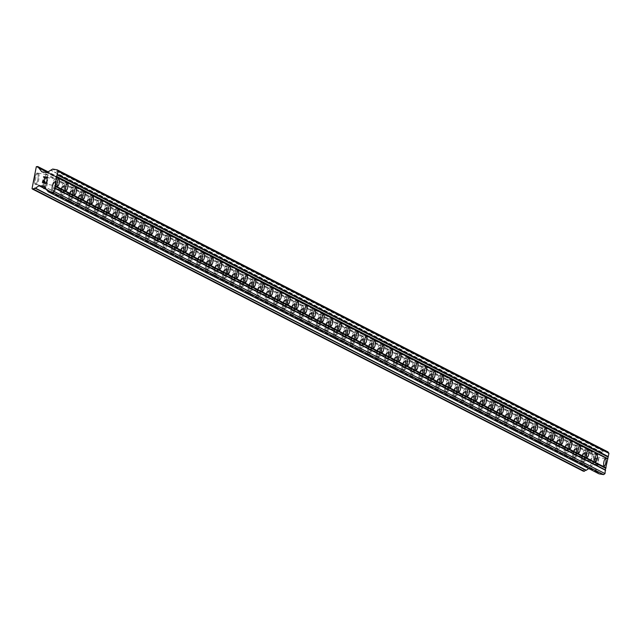 <?xml version="1.0" encoding="UTF-8"?>
<svg xmlns="http://www.w3.org/2000/svg" width="641" height="641" viewBox="0 0 641 641"><rect width="100%" height="100%" fill="white"/><g stroke="black" fill="none" stroke-linecap="round" stroke-linejoin="round"><path stroke-width="0.48" stroke-dasharray="3.21 2.4" d="M46.432 176.684A3.726 1.034 -80.4 0 1 46.713 180.658A3.726 1.034 -80.4 0 1 45.102 183.999A3.726 1.034 -80.4 0 1 45.014 183.967A3.726 1.034 -80.4 0 1 44.734 179.993A3.726 1.034 -80.4 0 1 46.344 176.652A3.726 1.034 -80.4 0 1 46.432 176.684M35.215 184.4A5.793 1.611 99.6 0 0 35.351 184.448A5.793 1.611 99.6 0 0 37.859 179.248A5.793 1.611 99.6 0 0 37.418 173.062A5.793 1.611 99.6 0 0 37.282 173.014A5.793 1.611 99.6 0 0 34.774 178.214A5.793 1.611 99.6 0 0 35.215 184.4A5.793 1.611 99.6 0 0 35.343 184.448A5.793 1.611 99.6 0 0 37.851 179.248A5.793 1.611 99.6 0 0 37.41 173.062A5.793 1.611 99.6 0 0 37.282 173.014A5.793 1.611 99.6 0 0 34.766 178.214A5.793 1.611 99.6 0 0 35.207 184.4M54.974 181.05A3.726 1.034 -80.4 0 1 55.254 185.033A3.726 1.034 -80.4 0 1 53.644 188.374A3.726 1.034 -80.4 0 1 53.556 188.342A3.726 1.034 -80.4 0 1 53.275 184.368A3.726 1.034 -80.4 0 1 54.886 181.026A3.726 1.034 -80.4 0 1 54.974 181.05M43.756 188.774A5.793 1.611 99.6 0 0 43.892 188.823A5.793 1.611 99.6 0 0 46.4 183.622A5.793 1.611 99.6 0 0 45.96 177.437A5.793 1.611 99.6 0 0 45.823 177.389A5.793 1.611 99.6 0 0 43.316 182.589A5.793 1.611 99.6 0 0 43.756 188.774A5.793 1.611 99.6 0 0 43.884 188.823A5.793 1.611 99.6 0 0 46.392 183.622A5.793 1.611 99.6 0 0 45.952 177.437A5.793 1.611 99.6 0 0 45.815 177.389A5.793 1.611 99.6 0 0 43.308 182.589A5.793 1.611 99.6 0 0 43.748 188.774M63.515 185.425A3.726 1.034 -80.4 0 1 63.796 189.407A3.726 1.034 -80.4 0 1 62.185 192.749A3.726 1.034 -80.4 0 1 62.097 192.717A3.726 1.034 -80.4 0 1 61.816 188.742A3.726 1.034 -80.4 0 1 63.427 185.401A3.726 1.034 -80.4 0 1 63.515 185.425M52.298 193.149A5.793 1.611 99.6 0 0 52.434 193.197A5.793 1.611 99.6 0 0 54.942 187.997A5.793 1.611 99.6 0 0 54.501 181.812A5.793 1.611 99.6 0 0 54.365 181.764A5.793 1.611 99.6 0 0 51.857 186.964A5.793 1.611 99.6 0 0 52.298 193.149A5.793 1.611 99.6 0 0 52.426 193.197A5.793 1.611 99.6 0 0 54.934 187.997A5.793 1.611 99.6 0 0 54.493 181.812A5.793 1.611 99.6 0 0 54.357 181.764A5.793 1.611 99.6 0 0 51.849 186.964A5.793 1.611 99.6 0 0 52.29 193.149M72.056 189.8A3.726 1.034 -80.4 0 1 72.337 193.782A3.726 1.034 -80.4 0 1 70.718 197.124A3.726 1.034 -80.4 0 1 70.638 197.091A3.726 1.034 -80.4 0 1 70.35 193.117A3.726 1.034 -80.4 0 1 71.968 189.776A3.726 1.034 -80.4 0 1 72.056 189.8M60.839 197.524A5.793 1.611 99.6 0 0 60.975 197.572A5.793 1.611 99.6 0 0 63.483 192.372A5.793 1.611 99.6 0 0 63.042 186.186A5.793 1.611 99.6 0 0 62.906 186.138A5.793 1.611 99.6 0 0 60.398 191.339A5.793 1.611 99.6 0 0 60.839 197.524M60.831 197.524A5.793 1.611 99.6 0 0 60.967 197.572A5.793 1.611 99.6 0 0 63.475 192.372A5.793 1.611 99.6 0 0 63.034 186.186A5.793 1.611 99.6 0 0 62.898 186.138A5.793 1.611 99.6 0 0 60.39 191.339A5.793 1.611 99.6 0 0 60.831 197.524M80.59 194.175A3.726 1.034 -80.4 0 1 80.878 198.157A3.726 1.034 -80.4 0 1 79.26 201.498A3.726 1.034 -80.4 0 1 79.18 201.466A3.726 1.034 -80.4 0 1 78.891 197.492A3.726 1.034 -80.4 0 1 80.51 194.151A3.726 1.034 -80.4 0 1 80.59 194.175M69.38 201.899A5.793 1.611 99.6 0 0 69.508 201.947A5.793 1.611 99.6 0 0 72.024 196.747A5.793 1.611 99.6 0 0 71.584 190.561A5.793 1.611 99.6 0 0 71.447 190.513A5.793 1.611 99.6 0 0 68.94 195.713A5.793 1.611 99.6 0 0 69.38 201.899A5.793 1.611 99.6 0 0 69.5 201.939A5.793 1.611 99.6 0 0 72.016 196.747A5.793 1.611 99.6 0 0 71.576 190.561A5.793 1.611 99.6 0 0 71.439 190.513A5.793 1.611 99.6 0 0 68.932 195.713A5.793 1.611 99.6 0 0 69.372 201.899M89.131 198.55A3.726 1.034 -80.4 0 1 89.419 202.524A3.726 1.034 -80.4 0 1 87.801 205.873A3.726 1.034 -80.4 0 1 87.713 205.841A3.726 1.034 -80.4 0 1 87.432 201.859A3.726 1.034 -80.4 0 1 89.043 198.518A3.726 1.034 -80.4 0 1 89.131 198.55M77.914 206.274A5.793 1.611 99.6 0 0 78.05 206.314A5.793 1.611 99.6 0 0 80.558 201.122A5.793 1.611 99.6 0 0 80.125 194.936A5.793 1.611 99.6 0 0 79.989 194.888A5.793 1.611 99.6 0 0 77.481 200.088A5.793 1.611 99.6 0 0 77.914 206.274A5.793 1.611 99.6 0 0 78.042 206.314A5.793 1.611 99.6 0 0 80.55 201.122A5.793 1.611 99.6 0 0 80.117 194.928A5.793 1.611 99.6 0 0 79.981 194.888A5.793 1.611 99.6 0 0 77.473 200.08A5.793 1.611 99.6 0 0 77.906 206.274M97.672 202.925A3.726 1.034 -80.4 0 1 97.953 206.899A3.726 1.034 -80.4 0 1 96.342 210.24A3.726 1.034 -80.4 0 1 96.254 210.216A3.726 1.034 -80.4 0 1 95.974 206.234A3.726 1.034 -80.4 0 1 97.584 202.893A3.726 1.034 -80.4 0 1 97.672 202.925M86.455 210.649A5.793 1.611 99.6 0 0 86.591 210.689A5.793 1.611 99.6 0 0 89.099 205.497A5.793 1.611 99.6 0 0 88.658 199.303A5.793 1.611 99.6 0 0 88.53 199.263A5.793 1.611 99.6 0 0 86.022 204.463A5.793 1.611 99.6 0 0 86.455 210.649A5.793 1.611 99.6 0 0 86.583 210.689A5.793 1.611 99.6 0 0 89.091 205.497A5.793 1.611 99.6 0 0 88.65 199.303A5.793 1.611 99.6 0 0 88.522 199.263A5.793 1.611 99.6 0 0 86.014 204.455A5.793 1.611 99.6 0 0 86.447 210.649M106.214 207.299A3.726 1.034 -80.4 0 1 106.494 211.274A3.726 1.034 -80.4 0 1 104.884 214.615A3.726 1.034 -80.4 0 1 104.795 214.591A3.726 1.034 -80.4 0 1 104.515 210.609A3.726 1.034 -80.4 0 1 106.126 207.267A3.726 1.034 -80.4 0 1 106.214 207.299M94.996 215.023A5.793 1.611 99.6 0 0 95.132 215.064A5.793 1.611 99.6 0 0 97.64 209.871A5.793 1.611 99.6 0 0 97.2 203.678A5.793 1.611 99.6 0 0 97.071 203.638A5.793 1.611 99.6 0 0 94.556 208.83A5.793 1.611 99.6 0 0 94.996 215.023A5.793 1.611 99.6 0 0 95.124 215.064A5.793 1.611 99.6 0 0 97.632 209.863A5.793 1.611 99.6 0 0 97.192 203.678A5.793 1.611 99.6 0 0 97.063 203.638A5.793 1.611 99.6 0 0 94.547 208.83A5.793 1.611 99.6 0 0 94.988 215.015M114.755 211.674A3.726 1.034 -80.4 0 1 115.035 215.648A3.726 1.034 -80.4 0 1 113.425 218.99A3.726 1.034 -80.4 0 1 113.337 218.966A3.726 1.034 -80.4 0 1 113.056 214.983A3.726 1.034 -80.4 0 1 114.667 211.642A3.726 1.034 -80.4 0 1 114.755 211.674M103.538 219.398A5.793 1.611 99.6 0 0 103.674 219.438A5.793 1.611 99.6 0 0 106.182 214.238A5.793 1.611 99.6 0 0 105.741 208.053A5.793 1.611 99.6 0 0 105.605 208.013A5.793 1.611 99.6 0 0 103.097 213.205A5.793 1.611 99.6 0 0 103.538 219.398A5.793 1.611 99.6 0 0 103.666 219.438A5.793 1.611 99.6 0 0 106.174 214.238A5.793 1.611 99.6 0 0 105.733 208.053A5.793 1.611 99.6 0 0 105.597 208.005A5.793 1.611 99.6 0 0 103.089 213.205A5.793 1.611 99.6 0 0 103.53 219.39M123.296 216.049A3.726 1.034 -80.4 0 1 123.577 220.023A3.726 1.034 -80.4 0 1 121.966 223.364A3.726 1.034 -80.4 0 1 121.878 223.332A3.726 1.034 -80.4 0 1 121.598 219.358A3.726 1.034 -80.4 0 1 123.208 216.017A3.726 1.034 -80.4 0 1 123.296 216.049M112.079 223.765A5.793 1.611 99.6 0 0 112.215 223.813A5.793 1.611 99.6 0 0 114.723 218.613A5.793 1.611 99.6 0 0 114.282 212.427A5.793 1.611 99.6 0 0 114.146 212.387A5.793 1.611 99.6 0 0 111.638 217.579A5.793 1.611 99.6 0 0 112.079 223.765M112.071 223.765A5.793 1.611 99.6 0 0 112.207 223.813A5.793 1.611 99.6 0 0 114.715 218.613A5.793 1.611 99.6 0 0 114.274 212.427A5.793 1.611 99.6 0 0 114.138 212.379A5.793 1.611 99.6 0 0 111.63 217.579A5.793 1.611 99.6 0 0 112.071 223.765M131.838 220.424A3.726 1.034 -80.4 0 1 132.118 224.398A3.726 1.034 -80.4 0 1 130.508 227.739A3.726 1.034 -80.4 0 1 130.419 227.707A3.726 1.034 -80.4 0 1 130.131 223.733A3.726 1.034 -80.4 0 1 131.75 220.392A3.726 1.034 -80.4 0 1 131.838 220.424M120.62 228.14A5.793 1.611 99.6 0 0 120.756 228.188A5.793 1.611 99.6 0 0 123.264 222.988A5.793 1.611 99.6 0 0 122.824 216.802A5.793 1.611 99.6 0 0 122.687 216.754A5.793 1.611 99.6 0 0 120.179 221.954A5.793 1.611 99.6 0 0 120.62 228.14A5.793 1.611 99.6 0 0 120.748 228.188A5.793 1.611 99.6 0 0 123.256 222.988A5.793 1.611 99.6 0 0 122.816 216.802A5.793 1.611 99.6 0 0 122.679 216.754A5.793 1.611 99.6 0 0 120.171 221.954A5.793 1.611 99.6 0 0 120.612 228.14M140.371 224.791A3.726 1.034 -80.4 0 1 140.659 228.773A3.726 1.034 -80.4 0 1 139.041 232.114A3.726 1.034 -80.4 0 1 138.961 232.082A3.726 1.034 -80.4 0 1 138.672 228.108A3.726 1.034 -80.4 0 1 140.291 224.767A3.726 1.034 -80.4 0 1 140.371 224.791M129.161 232.515A5.793 1.611 99.6 0 0 129.29 232.563A5.793 1.611 99.6 0 0 131.806 227.363A5.793 1.611 99.6 0 0 131.365 221.177A5.793 1.611 99.6 0 0 131.229 221.129A5.793 1.611 99.6 0 0 128.721 226.329A5.793 1.611 99.6 0 0 129.161 232.515A5.793 1.611 99.6 0 0 129.282 232.563A5.793 1.611 99.6 0 0 131.798 227.363A5.793 1.611 99.6 0 0 131.357 221.177A5.793 1.611 99.6 0 0 131.221 221.129A5.793 1.611 99.6 0 0 128.713 226.329A5.793 1.611 99.6 0 0 129.153 232.515M148.912 229.166A3.726 1.034 -80.4 0 1 149.201 233.148A3.726 1.034 -80.4 0 1 147.582 236.489A3.726 1.034 -80.4 0 1 147.494 236.457A3.726 1.034 -80.4 0 1 147.214 232.483A3.726 1.034 -80.4 0 1 148.824 229.141A3.726 1.034 -80.4 0 1 148.912 229.166M137.695 236.89A5.793 1.611 99.6 0 0 137.831 236.938A5.793 1.611 99.6 0 0 140.339 231.738A5.793 1.611 99.6 0 0 139.906 225.552A5.793 1.611 99.6 0 0 139.77 225.504A5.793 1.611 99.6 0 0 137.262 230.704A5.793 1.611 99.6 0 0 137.695 236.89A5.793 1.611 99.6 0 0 137.823 236.938A5.793 1.611 99.6 0 0 140.331 231.738A5.793 1.611 99.6 0 0 139.898 225.552A5.793 1.611 99.6 0 0 139.762 225.504A5.793 1.611 99.6 0 0 137.254 230.704A5.793 1.611 99.6 0 0 137.687 236.89M157.454 233.54A3.726 1.034 -80.4 0 1 157.734 237.523A3.726 1.034 -80.4 0 1 156.124 240.864A3.726 1.034 -80.4 0 1 156.035 240.832A3.726 1.034 -80.4 0 1 155.755 236.858A3.726 1.034 -80.4 0 1 157.365 233.516A3.726 1.034 -80.4 0 1 157.454 233.54M146.236 241.264A5.793 1.611 99.6 0 0 146.372 241.312A5.793 1.611 99.6 0 0 148.88 236.112A5.793 1.611 99.6 0 0 148.44 229.927A5.793 1.611 99.6 0 0 148.311 229.879A5.793 1.611 99.6 0 0 145.803 235.079A5.793 1.611 99.6 0 0 146.236 241.264A5.793 1.611 99.6 0 0 146.364 241.304A5.793 1.611 99.6 0 0 148.872 236.112A5.793 1.611 99.6 0 0 148.432 229.927A5.793 1.611 99.6 0 0 148.303 229.879A5.793 1.611 99.6 0 0 145.795 235.079A5.793 1.611 99.6 0 0 146.228 241.264M165.995 237.915A3.726 1.034 -80.4 0 1 166.275 241.897A3.726 1.034 -80.4 0 1 164.665 245.239A3.726 1.034 -80.4 0 1 164.577 245.207A3.726 1.034 -80.4 0 1 164.296 241.232A3.726 1.034 -80.4 0 1 165.907 237.883A3.726 1.034 -80.4 0 1 165.995 237.915M154.777 245.639A5.793 1.611 99.6 0 0 154.914 245.687A5.793 1.611 99.6 0 0 157.422 240.487A5.793 1.611 99.6 0 0 156.981 234.302A5.793 1.611 99.6 0 0 156.853 234.253A5.793 1.611 99.6 0 0 154.337 239.454A5.793 1.611 99.6 0 0 154.777 245.639A5.793 1.611 99.6 0 0 154.906 245.679A5.793 1.611 99.6 0 0 157.414 240.487A5.793 1.611 99.6 0 0 156.973 234.294A5.793 1.611 99.6 0 0 156.845 234.253A5.793 1.611 99.6 0 0 154.329 239.454A5.793 1.611 99.6 0 0 154.769 245.639M174.536 242.29A3.726 1.034 -80.4 0 1 174.817 246.264A3.726 1.034 -80.4 0 1 173.206 249.605A3.726 1.034 -80.4 0 1 173.118 249.581A3.726 1.034 -80.4 0 1 172.838 245.599A3.726 1.034 -80.4 0 1 174.448 242.258A3.726 1.034 -80.4 0 1 174.536 242.29M163.319 250.014A5.793 1.611 99.6 0 0 163.455 250.054A5.793 1.611 99.6 0 0 165.963 244.862A5.793 1.611 99.6 0 0 165.522 238.676A5.793 1.611 99.6 0 0 165.386 238.628A5.793 1.611 99.6 0 0 162.878 243.828A5.793 1.611 99.6 0 0 163.319 250.014M163.311 250.014A5.793 1.611 99.6 0 0 163.447 250.054A5.793 1.611 99.6 0 0 165.955 244.862A5.793 1.611 99.6 0 0 165.514 238.668A5.793 1.611 99.6 0 0 165.378 238.628A5.793 1.611 99.6 0 0 162.87 243.82A5.793 1.611 99.6 0 0 163.311 250.014M183.078 246.665A3.726 1.034 -80.4 0 1 183.358 250.639A3.726 1.034 -80.4 0 1 181.748 253.98A3.726 1.034 -80.4 0 1 181.659 253.956A3.726 1.034 -80.4 0 1 181.379 249.974A3.726 1.034 -80.4 0 1 182.989 246.633A3.726 1.034 -80.4 0 1 183.078 246.665M171.86 254.389A5.793 1.611 99.6 0 0 171.996 254.429A5.793 1.611 99.6 0 0 174.504 249.237A5.793 1.611 99.6 0 0 174.064 243.043A5.793 1.611 99.6 0 0 173.927 243.003A5.793 1.611 99.6 0 0 171.419 248.195A5.793 1.611 99.6 0 0 171.86 254.389A5.793 1.611 99.6 0 0 171.988 254.429A5.793 1.611 99.6 0 0 174.496 249.229A5.793 1.611 99.6 0 0 174.056 243.043A5.793 1.611 99.6 0 0 173.919 243.003A5.793 1.611 99.6 0 0 171.411 248.195A5.793 1.611 99.6 0 0 171.852 254.389M191.619 251.04A3.726 1.034 -80.4 0 1 191.899 255.014A3.726 1.034 -80.4 0 1 190.289 258.355A3.726 1.034 -80.4 0 1 190.201 258.331A3.726 1.034 -80.4 0 1 189.912 254.349A3.726 1.034 -80.4 0 1 191.531 251.008A3.726 1.034 -80.4 0 1 191.619 251.04M180.401 258.764A5.793 1.611 99.6 0 0 180.538 258.804A5.793 1.611 99.6 0 0 183.046 253.612A5.793 1.611 99.6 0 0 182.605 247.418A5.793 1.611 99.6 0 0 182.469 247.378A5.793 1.611 99.6 0 0 179.961 252.57A5.793 1.611 99.6 0 0 180.401 258.764A5.793 1.611 99.6 0 0 180.53 258.804A5.793 1.611 99.6 0 0 183.038 253.604A5.793 1.611 99.6 0 0 182.597 247.418A5.793 1.611 99.6 0 0 182.461 247.37A5.793 1.611 99.6 0 0 179.953 252.57A5.793 1.611 99.6 0 0 180.393 258.756M200.152 255.414A3.726 1.034 -80.4 0 1 200.441 259.389A3.726 1.034 -80.4 0 1 198.822 262.73A3.726 1.034 -80.4 0 1 198.742 262.706A3.726 1.034 -80.4 0 1 198.454 258.724A3.726 1.034 -80.4 0 1 200.072 255.382A3.726 1.034 -80.4 0 1 200.152 255.414M188.943 263.13A5.793 1.611 99.6 0 0 189.071 263.179A5.793 1.611 99.6 0 0 191.587 257.978A5.793 1.611 99.6 0 0 191.146 251.793A5.793 1.611 99.6 0 0 191.01 251.753A5.793 1.611 99.6 0 0 188.502 256.945A5.793 1.611 99.6 0 0 188.943 263.13A5.793 1.611 99.6 0 0 189.063 263.179A5.793 1.611 99.6 0 0 191.579 257.978A5.793 1.611 99.6 0 0 191.138 251.793A5.793 1.611 99.6 0 0 191.002 251.745A5.793 1.611 99.6 0 0 188.494 256.945A5.793 1.611 99.6 0 0 188.935 263.13M208.694 259.789A3.726 1.034 -80.4 0 1 208.982 263.763A3.726 1.034 -80.4 0 1 207.364 267.105A3.726 1.034 -80.4 0 1 207.275 267.073A3.726 1.034 -80.4 0 1 206.995 263.098A3.726 1.034 -80.4 0 1 208.613 259.757A3.726 1.034 -80.4 0 1 208.694 259.789M197.476 267.505A5.793 1.611 99.6 0 0 197.612 267.553A5.793 1.611 99.6 0 0 200.12 262.353A5.793 1.611 99.6 0 0 199.688 256.168A5.793 1.611 99.6 0 0 199.551 256.12A5.793 1.611 99.6 0 0 197.043 261.32A5.793 1.611 99.6 0 0 197.476 267.505A5.793 1.611 99.6 0 0 197.604 267.553A5.793 1.611 99.6 0 0 200.112 262.353A5.793 1.611 99.6 0 0 199.68 256.168A5.793 1.611 99.6 0 0 199.543 256.12A5.793 1.611 99.6 0 0 197.035 261.32A5.793 1.611 99.6 0 0 197.468 267.505M217.235 264.156A3.726 1.034 -80.4 0 1 217.515 268.138A3.726 1.034 -80.4 0 1 215.905 271.48A3.726 1.034 -80.4 0 1 215.817 271.447A3.726 1.034 -80.4 0 1 215.536 267.473A3.726 1.034 -80.4 0 1 217.147 264.132A3.726 1.034 -80.4 0 1 217.235 264.156M206.017 271.88A5.793 1.611 99.6 0 0 206.154 271.928A5.793 1.611 99.6 0 0 208.662 266.728A5.793 1.611 99.6 0 0 208.221 260.542A5.793 1.611 99.6 0 0 208.093 260.494A5.793 1.611 99.6 0 0 205.585 265.695A5.793 1.611 99.6 0 0 206.017 271.88A5.793 1.611 99.6 0 0 206.146 271.928A5.793 1.611 99.6 0 0 208.654 266.728A5.793 1.611 99.6 0 0 208.213 260.542A5.793 1.611 99.6 0 0 208.085 260.494A5.793 1.611 99.6 0 0 205.577 265.695A5.793 1.611 99.6 0 0 206.009 271.88M225.776 268.531A3.726 1.034 -80.4 0 1 226.057 272.513A3.726 1.034 -80.4 0 1 224.446 275.854A3.726 1.034 -80.4 0 1 224.358 275.822A3.726 1.034 -80.4 0 1 224.078 271.848A3.726 1.034 -80.4 0 1 225.688 268.507A3.726 1.034 -80.4 0 1 225.776 268.531M214.559 276.255A5.793 1.611 99.6 0 0 214.695 276.303A5.793 1.611 99.6 0 0 217.203 271.103A5.793 1.611 99.6 0 0 216.762 264.917A5.793 1.611 99.6 0 0 216.634 264.869A5.793 1.611 99.6 0 0 214.118 270.069A5.793 1.611 99.6 0 0 214.559 276.255M214.551 276.255A5.793 1.611 99.6 0 0 214.687 276.303A5.793 1.611 99.6 0 0 217.195 271.103A5.793 1.611 99.6 0 0 216.754 264.917A5.793 1.611 99.6 0 0 216.626 264.869A5.793 1.611 99.6 0 0 214.11 270.069A5.793 1.611 99.6 0 0 214.551 276.255M234.318 272.906A3.726 1.034 -80.4 0 1 234.598 276.888A3.726 1.034 -80.4 0 1 232.987 280.229A3.726 1.034 -80.4 0 1 232.899 280.197A3.726 1.034 -80.4 0 1 232.619 276.223A3.726 1.034 -80.4 0 1 234.229 272.882A3.726 1.034 -80.4 0 1 234.318 272.906M223.1 280.63A5.793 1.611 99.6 0 0 223.236 280.678A5.793 1.611 99.6 0 0 225.744 275.478A5.793 1.611 99.6 0 0 225.303 269.292A5.793 1.611 99.6 0 0 225.167 269.244A5.793 1.611 99.6 0 0 222.659 274.444A5.793 1.611 99.6 0 0 223.1 280.63A5.793 1.611 99.6 0 0 223.228 280.678A5.793 1.611 99.6 0 0 225.736 275.478A5.793 1.611 99.6 0 0 225.295 269.292A5.793 1.611 99.6 0 0 225.159 269.244A5.793 1.611 99.6 0 0 222.651 274.444A5.793 1.611 99.6 0 0 223.092 280.63M242.859 277.281A3.726 1.034 -80.4 0 1 243.139 281.263A3.726 1.034 -80.4 0 1 241.529 284.604A3.726 1.034 -80.4 0 1 241.441 284.572A3.726 1.034 -80.4 0 1 241.16 280.598A3.726 1.034 -80.4 0 1 242.771 277.257A3.726 1.034 -80.4 0 1 242.859 277.281M231.641 285.005A5.793 1.611 99.6 0 0 231.778 285.053A5.793 1.611 99.6 0 0 234.285 279.853A5.793 1.611 99.6 0 0 233.845 273.667A5.793 1.611 99.6 0 0 233.709 273.619A5.793 1.611 99.6 0 0 231.201 278.819A5.793 1.611 99.6 0 0 231.641 285.005A5.793 1.611 99.6 0 0 231.77 285.045A5.793 1.611 99.6 0 0 234.277 279.853A5.793 1.611 99.6 0 0 233.837 273.659A5.793 1.611 99.6 0 0 233.701 273.619A5.793 1.611 99.6 0 0 231.193 278.819A5.793 1.611 99.6 0 0 231.633 285.005M251.4 281.655A3.726 1.034 -80.4 0 1 251.681 285.63A3.726 1.034 -80.4 0 1 250.07 288.971A3.726 1.034 -80.4 0 1 249.982 288.947A3.726 1.034 -80.4 0 1 249.702 284.965A3.726 1.034 -80.4 0 1 251.312 281.623A3.726 1.034 -80.4 0 1 251.4 281.655M240.183 289.379A5.793 1.611 99.6 0 0 240.319 289.42A5.793 1.611 99.6 0 0 242.827 284.227A5.793 1.611 99.6 0 0 242.386 278.042A5.793 1.611 99.6 0 0 242.25 277.994A5.793 1.611 99.6 0 0 239.742 283.194A5.793 1.611 99.6 0 0 240.183 289.379A5.793 1.611 99.6 0 0 240.311 289.42A5.793 1.611 99.6 0 0 242.819 284.227A5.793 1.611 99.6 0 0 242.378 278.034A5.793 1.611 99.6 0 0 242.242 277.994A5.793 1.611 99.6 0 0 239.734 283.186A5.793 1.611 99.6 0 0 240.175 289.379M259.934 286.03A3.726 1.034 -80.4 0 1 260.222 290.004A3.726 1.034 -80.4 0 1 258.603 293.346A3.726 1.034 -80.4 0 1 258.523 293.322A3.726 1.034 -80.4 0 1 258.235 289.339A3.726 1.034 -80.4 0 1 259.853 285.998A3.726 1.034 -80.4 0 1 259.934 286.03M248.724 293.754A5.793 1.611 99.6 0 0 248.852 293.794A5.793 1.611 99.6 0 0 251.368 288.602A5.793 1.611 99.6 0 0 250.927 282.409A5.793 1.611 99.6 0 0 250.791 282.369A5.793 1.611 99.6 0 0 248.283 287.569A5.793 1.611 99.6 0 0 248.724 293.754A5.793 1.611 99.6 0 0 248.844 293.794A5.793 1.611 99.6 0 0 251.36 288.602A5.793 1.611 99.6 0 0 250.919 282.409A5.793 1.611 99.6 0 0 250.783 282.369A5.793 1.611 99.6 0 0 248.275 287.561A5.793 1.611 99.6 0 0 248.716 293.754M268.475 290.405A3.726 1.034 -80.4 0 1 268.763 294.379A3.726 1.034 -80.4 0 1 267.145 297.72A3.726 1.034 -80.4 0 1 267.057 297.696A3.726 1.034 -80.4 0 1 266.776 293.714A3.726 1.034 -80.4 0 1 268.395 290.373A3.726 1.034 -80.4 0 1 268.475 290.405M257.257 298.129A5.793 1.611 99.6 0 0 257.394 298.169A5.793 1.611 99.6 0 0 259.901 292.977A5.793 1.611 99.6 0 0 259.469 286.783A5.793 1.611 99.6 0 0 259.333 286.743A5.793 1.611 99.6 0 0 256.825 291.935A5.793 1.611 99.6 0 0 257.257 298.129M257.257 298.121A5.793 1.611 99.6 0 0 257.386 298.169A5.793 1.611 99.6 0 0 259.893 292.969A5.793 1.611 99.6 0 0 259.461 286.783A5.793 1.611 99.6 0 0 259.325 286.743A5.793 1.611 99.6 0 0 256.817 291.935A5.793 1.611 99.6 0 0 257.257 298.121M277.016 294.78A3.726 1.034 -80.4 0 1 277.297 298.754A3.726 1.034 -80.4 0 1 275.686 302.095A3.726 1.034 -80.4 0 1 275.598 302.071A3.726 1.034 -80.4 0 1 275.318 298.089A3.726 1.034 -80.4 0 1 276.928 294.748A3.726 1.034 -80.4 0 1 277.016 294.78M265.799 302.504A5.793 1.611 99.6 0 0 265.935 302.544A5.793 1.611 99.6 0 0 268.443 297.344A5.793 1.611 99.6 0 0 268.002 291.158A5.793 1.611 99.6 0 0 267.874 291.118A5.793 1.611 99.6 0 0 265.366 296.31A5.793 1.611 99.6 0 0 265.799 302.504M265.791 302.496A5.793 1.611 99.6 0 0 265.927 302.544A5.793 1.611 99.6 0 0 268.435 297.344A5.793 1.611 99.6 0 0 267.994 291.158A5.793 1.611 99.6 0 0 267.866 291.11A5.793 1.611 99.6 0 0 265.358 296.31A5.793 1.611 99.6 0 0 265.791 302.496M285.557 299.155A3.726 1.034 -80.4 0 1 285.838 303.129A3.726 1.034 -80.4 0 1 284.227 306.47A3.726 1.034 -80.4 0 1 284.139 306.438A3.726 1.034 -80.4 0 1 283.859 302.464A3.726 1.034 -80.4 0 1 285.469 299.123A3.726 1.034 -80.4 0 1 285.557 299.155M274.34 306.871A5.793 1.611 99.6 0 0 274.476 306.919A5.793 1.611 99.6 0 0 276.984 301.719A5.793 1.611 99.6 0 0 276.543 295.533A5.793 1.611 99.6 0 0 276.415 295.485A5.793 1.611 99.6 0 0 273.899 300.685A5.793 1.611 99.6 0 0 274.34 306.871A5.793 1.611 99.6 0 0 274.468 306.919A5.793 1.611 99.6 0 0 276.976 301.719A5.793 1.611 99.6 0 0 276.535 295.533A5.793 1.611 99.6 0 0 276.407 295.485A5.793 1.611 99.6 0 0 273.891 300.685A5.793 1.611 99.6 0 0 274.332 306.871M294.099 303.53A3.726 1.034 -80.4 0 1 294.379 307.504A3.726 1.034 -80.4 0 1 292.769 310.845A3.726 1.034 -80.4 0 1 292.681 310.813A3.726 1.034 -80.4 0 1 292.4 306.839A3.726 1.034 -80.4 0 1 294.011 303.497A3.726 1.034 -80.4 0 1 294.099 303.53M282.881 311.246A5.793 1.611 99.6 0 0 283.018 311.294A5.793 1.611 99.6 0 0 285.525 306.094A5.793 1.611 99.6 0 0 285.085 299.908A5.793 1.611 99.6 0 0 284.949 299.86A5.793 1.611 99.6 0 0 282.441 305.06A5.793 1.611 99.6 0 0 282.881 311.246A5.793 1.611 99.6 0 0 283.01 311.294A5.793 1.611 99.6 0 0 285.517 306.094A5.793 1.611 99.6 0 0 285.077 299.908A5.793 1.611 99.6 0 0 284.941 299.86A5.793 1.611 99.6 0 0 282.433 305.06A5.793 1.611 99.6 0 0 282.873 311.246M302.64 307.896A3.726 1.034 -80.4 0 1 302.921 311.879A3.726 1.034 -80.4 0 1 301.31 315.22A3.726 1.034 -80.4 0 1 301.222 315.188A3.726 1.034 -80.4 0 1 300.941 311.214A3.726 1.034 -80.4 0 1 302.552 307.872A3.726 1.034 -80.4 0 1 302.64 307.896M291.423 315.62A5.793 1.611 99.6 0 0 291.559 315.668A5.793 1.611 99.6 0 0 294.067 310.468A5.793 1.611 99.6 0 0 293.626 304.283A5.793 1.611 99.6 0 0 293.49 304.235A5.793 1.611 99.6 0 0 290.982 309.435A5.793 1.611 99.6 0 0 291.423 315.62A5.793 1.611 99.6 0 0 291.551 315.668A5.793 1.611 99.6 0 0 294.059 310.468A5.793 1.611 99.6 0 0 293.618 304.283A5.793 1.611 99.6 0 0 293.482 304.235A5.793 1.611 99.6 0 0 290.974 309.435A5.793 1.611 99.6 0 0 291.415 315.62M311.181 312.271A3.726 1.034 -80.4 0 1 311.462 316.253A3.726 1.034 -80.4 0 1 309.851 319.595A3.726 1.034 -80.4 0 1 309.763 319.563A3.726 1.034 -80.4 0 1 309.483 315.588A3.726 1.034 -80.4 0 1 311.093 312.247A3.726 1.034 -80.4 0 1 311.181 312.271M299.964 319.995A5.793 1.611 99.6 0 0 300.1 320.043A5.793 1.611 99.6 0 0 302.608 314.843A5.793 1.611 99.6 0 0 302.167 308.658A5.793 1.611 99.6 0 0 302.031 308.609A5.793 1.611 99.6 0 0 299.523 313.81A5.793 1.611 99.6 0 0 299.964 319.995A5.793 1.611 99.6 0 0 300.092 320.043A5.793 1.611 99.6 0 0 302.6 314.843A5.793 1.611 99.6 0 0 302.159 308.658A5.793 1.611 99.6 0 0 302.023 308.609A5.793 1.611 99.6 0 0 299.515 313.81A5.793 1.611 99.6 0 0 299.956 319.995M319.715 316.646A3.726 1.034 -80.4 0 1 320.003 320.628A3.726 1.034 -80.4 0 1 318.385 323.969A3.726 1.034 -80.4 0 1 318.305 323.937A3.726 1.034 -80.4 0 1 318.016 319.963A3.726 1.034 -80.4 0 1 319.635 316.622A3.726 1.034 -80.4 0 1 319.715 316.646M308.505 324.37A5.793 1.611 99.6 0 0 308.633 324.418A5.793 1.611 99.6 0 0 311.149 319.218A5.793 1.611 99.6 0 0 310.709 313.032A5.793 1.611 99.6 0 0 310.573 312.984A5.793 1.611 99.6 0 0 308.065 318.184A5.793 1.611 99.6 0 0 308.505 324.37M308.497 324.37A5.793 1.611 99.6 0 0 308.625 324.41A5.793 1.611 99.6 0 0 311.141 319.218A5.793 1.611 99.6 0 0 310.701 313.032A5.793 1.611 99.6 0 0 310.565 312.984A5.793 1.611 99.6 0 0 308.057 318.184A5.793 1.611 99.6 0 0 308.497 324.37M328.256 321.021A3.726 1.034 -80.4 0 1 328.545 325.003A3.726 1.034 -80.4 0 1 326.926 328.344A3.726 1.034 -80.4 0 1 326.838 328.312A3.726 1.034 -80.4 0 1 326.557 324.33A3.726 1.034 -80.4 0 1 328.176 320.989A3.726 1.034 -80.4 0 1 328.256 321.021M317.039 328.745A5.793 1.611 99.6 0 0 317.175 328.793A5.793 1.611 99.6 0 0 319.683 323.593A5.793 1.611 99.6 0 0 319.25 317.407A5.793 1.611 99.6 0 0 319.114 317.359A5.793 1.611 99.6 0 0 316.606 322.559A5.793 1.611 99.6 0 0 317.039 328.745A5.793 1.611 99.6 0 0 317.167 328.785A5.793 1.611 99.6 0 0 319.675 323.593A5.793 1.611 99.6 0 0 319.242 317.399A5.793 1.611 99.6 0 0 319.106 317.359A5.793 1.611 99.6 0 0 316.598 322.559A5.793 1.611 99.6 0 0 317.039 328.745M336.797 325.396A3.726 1.034 -80.4 0 1 337.078 329.37A3.726 1.034 -80.4 0 1 335.467 332.711A3.726 1.034 -80.4 0 1 335.379 332.687A3.726 1.034 -80.4 0 1 335.099 328.705A3.726 1.034 -80.4 0 1 336.709 325.364A3.726 1.034 -80.4 0 1 336.797 325.396M325.58 333.12A5.793 1.611 99.6 0 0 325.716 333.16A5.793 1.611 99.6 0 0 328.224 327.968A5.793 1.611 99.6 0 0 327.783 321.774A5.793 1.611 99.6 0 0 327.655 321.734A5.793 1.611 99.6 0 0 325.147 326.934A5.793 1.611 99.6 0 0 325.58 333.12A5.793 1.611 99.6 0 0 325.708 333.16A5.793 1.611 99.6 0 0 328.216 327.968A5.793 1.611 99.6 0 0 327.775 321.774A5.793 1.611 99.6 0 0 327.647 321.734A5.793 1.611 99.6 0 0 325.139 326.926A5.793 1.611 99.6 0 0 325.572 333.12M345.339 329.77A3.726 1.034 -80.4 0 1 345.619 333.745A3.726 1.034 -80.4 0 1 344.009 337.086A3.726 1.034 -80.4 0 1 343.921 337.062A3.726 1.034 -80.4 0 1 343.64 333.08A3.726 1.034 -80.4 0 1 345.251 329.738A3.726 1.034 -80.4 0 1 345.339 329.77M334.121 337.495A5.793 1.611 99.6 0 0 334.257 337.535A5.793 1.611 99.6 0 0 336.765 332.342A5.793 1.611 99.6 0 0 336.325 326.149A5.793 1.611 99.6 0 0 336.196 326.109A5.793 1.611 99.6 0 0 333.681 331.301A5.793 1.611 99.6 0 0 334.121 337.495A5.793 1.611 99.6 0 0 334.249 337.535A5.793 1.611 99.6 0 0 336.757 332.334A5.793 1.611 99.6 0 0 336.317 326.149A5.793 1.611 99.6 0 0 336.188 326.109A5.793 1.611 99.6 0 0 333.673 331.301A5.793 1.611 99.6 0 0 334.113 337.495M353.88 334.145A3.726 1.034 -80.4 0 1 354.161 338.119A3.726 1.034 -80.4 0 1 352.55 341.461A3.726 1.034 -80.4 0 1 352.462 341.437A3.726 1.034 -80.4 0 1 352.181 337.454A3.726 1.034 -80.4 0 1 353.792 334.113A3.726 1.034 -80.4 0 1 353.88 334.145M342.663 341.869A5.793 1.611 99.6 0 0 342.799 341.909A5.793 1.611 99.6 0 0 345.307 336.717A5.793 1.611 99.6 0 0 344.866 330.524A5.793 1.611 99.6 0 0 344.73 330.484A5.793 1.611 99.6 0 0 342.222 335.676A5.793 1.611 99.6 0 0 342.663 341.869A5.793 1.611 99.6 0 0 342.791 341.909A5.793 1.611 99.6 0 0 345.299 336.709A5.793 1.611 99.6 0 0 344.858 330.524A5.793 1.611 99.6 0 0 344.722 330.476A5.793 1.611 99.6 0 0 342.214 335.676A5.793 1.611 99.6 0 0 342.655 341.861M362.421 338.52A3.726 1.034 -80.4 0 1 362.702 342.494A3.726 1.034 -80.4 0 1 361.091 345.836A3.726 1.034 -80.4 0 1 361.003 345.803A3.726 1.034 -80.4 0 1 360.723 341.829A3.726 1.034 -80.4 0 1 362.333 338.488A3.726 1.034 -80.4 0 1 362.421 338.52M351.204 346.236A5.793 1.611 99.6 0 0 351.34 346.284A5.793 1.611 99.6 0 0 353.848 341.084A5.793 1.611 99.6 0 0 353.407 334.898A5.793 1.611 99.6 0 0 353.271 334.858A5.793 1.611 99.6 0 0 350.763 340.05A5.793 1.611 99.6 0 0 351.204 346.236A5.793 1.611 99.6 0 0 351.332 346.284A5.793 1.611 99.6 0 0 353.84 341.084A5.793 1.611 99.6 0 0 353.399 334.898A5.793 1.611 99.6 0 0 353.263 334.85A5.793 1.611 99.6 0 0 350.755 340.05A5.793 1.611 99.6 0 0 351.196 346.236M370.963 342.895A3.726 1.034 -80.4 0 1 371.243 346.869A3.726 1.034 -80.4 0 1 369.633 350.21A3.726 1.034 -80.4 0 1 369.545 350.178A3.726 1.034 -80.4 0 1 369.264 346.204A3.726 1.034 -80.4 0 1 370.875 342.863A3.726 1.034 -80.4 0 1 370.963 342.895M359.745 350.611A5.793 1.611 99.6 0 0 359.881 350.659A5.793 1.611 99.6 0 0 362.389 345.459A5.793 1.611 99.6 0 0 361.949 339.273A5.793 1.611 99.6 0 0 361.812 339.225A5.793 1.611 99.6 0 0 359.305 344.425A5.793 1.611 99.6 0 0 359.745 350.611M359.737 350.611A5.793 1.611 99.6 0 0 359.873 350.659A5.793 1.611 99.6 0 0 362.381 345.459A5.793 1.611 99.6 0 0 361.941 339.273A5.793 1.611 99.6 0 0 361.804 339.225A5.793 1.611 99.6 0 0 359.297 344.425A5.793 1.611 99.6 0 0 359.737 350.611M379.496 347.262A3.726 1.034 -80.4 0 1 379.784 351.244A3.726 1.034 -80.4 0 1 378.166 354.585A3.726 1.034 -80.4 0 1 378.086 354.553A3.726 1.034 -80.4 0 1 377.797 350.579A3.726 1.034 -80.4 0 1 379.416 347.238A3.726 1.034 -80.4 0 1 379.496 347.262M368.287 354.986A5.793 1.611 99.6 0 0 368.415 355.034A5.793 1.611 99.6 0 0 370.931 349.834A5.793 1.611 99.6 0 0 370.49 343.648A5.793 1.611 99.6 0 0 370.354 343.6A5.793 1.611 99.6 0 0 367.846 348.8A5.793 1.611 99.6 0 0 368.287 354.986A5.793 1.611 99.6 0 0 368.407 355.034A5.793 1.611 99.6 0 0 370.923 349.834A5.793 1.611 99.6 0 0 370.482 343.648A5.793 1.611 99.6 0 0 370.346 343.6A5.793 1.611 99.6 0 0 367.838 348.8A5.793 1.611 99.6 0 0 368.279 354.986M388.037 351.637A3.726 1.034 -80.4 0 1 388.326 355.619A3.726 1.034 -80.4 0 1 386.707 358.96A3.726 1.034 -80.4 0 1 386.619 358.928A3.726 1.034 -80.4 0 1 386.339 354.954A3.726 1.034 -80.4 0 1 387.957 351.613A3.726 1.034 -80.4 0 1 388.037 351.637M376.828 359.361A5.793 1.611 99.6 0 0 376.956 359.409A5.793 1.611 99.6 0 0 379.464 354.209A5.793 1.611 99.6 0 0 379.031 348.023A5.793 1.611 99.6 0 0 378.895 347.975A5.793 1.611 99.6 0 0 376.387 353.175A5.793 1.611 99.6 0 0 376.828 359.361A5.793 1.611 99.6 0 0 376.948 359.409A5.793 1.611 99.6 0 0 379.456 354.209A5.793 1.611 99.6 0 0 379.023 348.023A5.793 1.611 99.6 0 0 378.887 347.975A5.793 1.611 99.6 0 0 376.379 353.175A5.793 1.611 99.6 0 0 376.82 359.361M396.579 356.011A3.726 1.034 -80.4 0 1 396.859 359.994A3.726 1.034 -80.4 0 1 395.249 363.335A3.726 1.034 -80.4 0 1 395.16 363.303A3.726 1.034 -80.4 0 1 394.88 359.329A3.726 1.034 -80.4 0 1 396.491 355.987A3.726 1.034 -80.4 0 1 396.579 356.011M385.361 363.735A5.793 1.611 99.6 0 0 385.497 363.784A5.793 1.611 99.6 0 0 388.005 358.583A5.793 1.611 99.6 0 0 387.565 352.398A5.793 1.611 99.6 0 0 387.436 352.35A5.793 1.611 99.6 0 0 384.929 357.55A5.793 1.611 99.6 0 0 385.361 363.735A5.793 1.611 99.6 0 0 385.489 363.784A5.793 1.611 99.6 0 0 387.997 358.583A5.793 1.611 99.6 0 0 387.557 352.398A5.793 1.611 99.6 0 0 387.428 352.35A5.793 1.611 99.6 0 0 384.921 357.55A5.793 1.611 99.6 0 0 385.353 363.735M405.12 360.386A3.726 1.034 -80.4 0 1 405.4 364.368A3.726 1.034 -80.4 0 1 403.79 367.71A3.726 1.034 -80.4 0 1 403.702 367.678A3.726 1.034 -80.4 0 1 403.421 363.703A3.726 1.034 -80.4 0 1 405.032 360.362A3.726 1.034 -80.4 0 1 405.12 360.386M393.903 368.11A5.793 1.611 99.6 0 0 394.039 368.158A5.793 1.611 99.6 0 0 396.547 362.958A5.793 1.611 99.6 0 0 396.106 356.773A5.793 1.611 99.6 0 0 395.978 356.725A5.793 1.611 99.6 0 0 393.462 361.925A5.793 1.611 99.6 0 0 393.903 368.11A5.793 1.611 99.6 0 0 394.031 368.15A5.793 1.611 99.6 0 0 396.539 362.958A5.793 1.611 99.6 0 0 396.098 356.765A5.793 1.611 99.6 0 0 395.97 356.725A5.793 1.611 99.6 0 0 393.454 361.925A5.793 1.611 99.6 0 0 393.895 368.11M413.661 364.761A3.726 1.034 -80.4 0 1 413.942 368.735A3.726 1.034 -80.4 0 1 412.331 372.076A3.726 1.034 -80.4 0 1 412.243 372.052A3.726 1.034 -80.4 0 1 411.963 368.07A3.726 1.034 -80.4 0 1 413.573 364.729A3.726 1.034 -80.4 0 1 413.661 364.761M402.444 372.485A5.793 1.611 99.6 0 0 402.58 372.525A5.793 1.611 99.6 0 0 405.088 367.333A5.793 1.611 99.6 0 0 404.647 361.147A5.793 1.611 99.6 0 0 404.511 361.099A5.793 1.611 99.6 0 0 402.003 366.299A5.793 1.611 99.6 0 0 402.444 372.485A5.793 1.611 99.6 0 0 402.572 372.525A5.793 1.611 99.6 0 0 405.08 367.333A5.793 1.611 99.6 0 0 404.639 361.139A5.793 1.611 99.6 0 0 404.503 361.099A5.793 1.611 99.6 0 0 401.995 366.291A5.793 1.611 99.6 0 0 402.436 372.485M422.203 369.136A3.726 1.034 -80.4 0 1 422.483 373.11A3.726 1.034 -80.4 0 1 420.873 376.451A3.726 1.034 -80.4 0 1 420.784 376.427A3.726 1.034 -80.4 0 1 420.504 372.445A3.726 1.034 -80.4 0 1 422.115 369.104A3.726 1.034 -80.4 0 1 422.203 369.136M410.985 376.86A5.793 1.611 99.6 0 0 411.121 376.9A5.793 1.611 99.6 0 0 413.629 371.708A5.793 1.611 99.6 0 0 413.189 365.514A5.793 1.611 99.6 0 0 413.052 365.474A5.793 1.611 99.6 0 0 410.544 370.674A5.793 1.611 99.6 0 0 410.985 376.86M410.977 376.86A5.793 1.611 99.6 0 0 411.113 376.9A5.793 1.611 99.6 0 0 413.621 371.7A5.793 1.611 99.6 0 0 413.181 365.514A5.793 1.611 99.6 0 0 413.044 365.474A5.793 1.611 99.6 0 0 410.536 370.666A5.793 1.611 99.6 0 0 410.977 376.86M430.744 373.511A3.726 1.034 -80.4 0 1 431.024 377.485A3.726 1.034 -80.4 0 1 429.414 380.826A3.726 1.034 -80.4 0 1 429.326 380.802A3.726 1.034 -80.4 0 1 429.045 376.82A3.726 1.034 -80.4 0 1 430.656 373.479A3.726 1.034 -80.4 0 1 430.744 373.511M419.526 381.235A5.793 1.611 99.6 0 0 419.663 381.275A5.793 1.611 99.6 0 0 422.171 376.083A5.793 1.611 99.6 0 0 421.73 369.889A5.793 1.611 99.6 0 0 421.594 369.849A5.793 1.611 99.6 0 0 419.086 375.041A5.793 1.611 99.6 0 0 419.526 381.235A5.793 1.611 99.6 0 0 419.655 381.275A5.793 1.611 99.6 0 0 422.163 376.075A5.793 1.611 99.6 0 0 421.722 369.889A5.793 1.611 99.6 0 0 421.586 369.849A5.793 1.611 99.6 0 0 419.078 375.041A5.793 1.611 99.6 0 0 419.518 381.227M439.277 377.886A3.726 1.034 -80.4 0 1 439.566 381.86A3.726 1.034 -80.4 0 1 437.947 385.201A3.726 1.034 -80.4 0 1 437.867 385.177A3.726 1.034 -80.4 0 1 437.579 381.195A3.726 1.034 -80.4 0 1 439.197 377.853A3.726 1.034 -80.4 0 1 439.277 377.886M428.068 385.61A5.793 1.611 99.6 0 0 428.196 385.65A5.793 1.611 99.6 0 0 430.712 380.45A5.793 1.611 99.6 0 0 430.271 374.264A5.793 1.611 99.6 0 0 430.135 374.224A5.793 1.611 99.6 0 0 427.627 379.416A5.793 1.611 99.6 0 0 428.068 385.61A5.793 1.611 99.6 0 0 428.188 385.65A5.793 1.611 99.6 0 0 430.704 380.45A5.793 1.611 99.6 0 0 430.263 374.264A5.793 1.611 99.6 0 0 430.127 374.216A5.793 1.611 99.6 0 0 427.619 379.416A5.793 1.611 99.6 0 0 428.06 385.602M447.819 382.26A3.726 1.034 -80.4 0 1 448.107 386.235A3.726 1.034 -80.4 0 1 446.489 389.576A3.726 1.034 -80.4 0 1 446.4 389.544A3.726 1.034 -80.4 0 1 446.12 385.57A3.726 1.034 -80.4 0 1 447.738 382.228A3.726 1.034 -80.4 0 1 447.819 382.26M436.609 389.976A5.793 1.611 99.6 0 0 436.737 390.024A5.793 1.611 99.6 0 0 439.245 384.824A5.793 1.611 99.6 0 0 438.813 378.639A5.793 1.611 99.6 0 0 438.676 378.591A5.793 1.611 99.6 0 0 436.168 383.791A5.793 1.611 99.6 0 0 436.609 389.976A5.793 1.611 99.6 0 0 436.729 390.024A5.793 1.611 99.6 0 0 439.237 384.824A5.793 1.611 99.6 0 0 438.805 378.639A5.793 1.611 99.6 0 0 438.668 378.591A5.793 1.611 99.6 0 0 436.16 383.791A5.793 1.611 99.6 0 0 436.601 389.976M456.36 386.627A3.726 1.034 -80.4 0 1 456.64 390.609A3.726 1.034 -80.4 0 1 455.03 393.951A3.726 1.034 -80.4 0 1 454.942 393.919A3.726 1.034 -80.4 0 1 454.661 389.944A3.726 1.034 -80.4 0 1 456.272 386.603A3.726 1.034 -80.4 0 1 456.36 386.627M445.142 394.351A5.793 1.611 99.6 0 0 445.279 394.399A5.793 1.611 99.6 0 0 447.787 389.199A5.793 1.611 99.6 0 0 447.346 383.014A5.793 1.611 99.6 0 0 447.218 382.965A5.793 1.611 99.6 0 0 444.71 388.166A5.793 1.611 99.6 0 0 445.142 394.351A5.793 1.611 99.6 0 0 445.271 394.399A5.793 1.611 99.6 0 0 447.779 389.199A5.793 1.611 99.6 0 0 447.338 383.014A5.793 1.611 99.6 0 0 447.21 382.965A5.793 1.611 99.6 0 0 444.702 388.166A5.793 1.611 99.6 0 0 445.134 394.351M464.901 391.002A3.726 1.034 -80.4 0 1 465.182 394.984A3.726 1.034 -80.4 0 1 463.571 398.325A3.726 1.034 -80.4 0 1 463.483 398.293A3.726 1.034 -80.4 0 1 463.203 394.319A3.726 1.034 -80.4 0 1 464.813 390.978A3.726 1.034 -80.4 0 1 464.901 391.002M453.684 398.726A5.793 1.611 99.6 0 0 453.82 398.774A5.793 1.611 99.6 0 0 456.328 393.574A5.793 1.611 99.6 0 0 455.887 387.388A5.793 1.611 99.6 0 0 455.759 387.34A5.793 1.611 99.6 0 0 453.243 392.54A5.793 1.611 99.6 0 0 453.684 398.726A5.793 1.611 99.6 0 0 453.812 398.774A5.793 1.611 99.6 0 0 456.32 393.574A5.793 1.611 99.6 0 0 455.879 387.388A5.793 1.611 99.6 0 0 455.751 387.34A5.793 1.611 99.6 0 0 453.235 392.54A5.793 1.611 99.6 0 0 453.676 398.726M473.443 395.377A3.726 1.034 -80.4 0 1 473.723 399.359A3.726 1.034 -80.4 0 1 472.113 402.7A3.726 1.034 -80.4 0 1 472.024 402.668A3.726 1.034 -80.4 0 1 471.744 398.694A3.726 1.034 -80.4 0 1 473.354 395.353A3.726 1.034 -80.4 0 1 473.443 395.377M462.225 403.101A5.793 1.611 99.6 0 0 462.361 403.149A5.793 1.611 99.6 0 0 464.869 397.949A5.793 1.611 99.6 0 0 464.429 391.763A5.793 1.611 99.6 0 0 464.292 391.715A5.793 1.611 99.6 0 0 461.784 396.915A5.793 1.611 99.6 0 0 462.225 403.101M462.217 403.101A5.793 1.611 99.6 0 0 462.353 403.149A5.793 1.611 99.6 0 0 464.861 397.949A5.793 1.611 99.6 0 0 464.421 391.763A5.793 1.611 99.6 0 0 464.284 391.715A5.793 1.611 99.6 0 0 461.776 396.915A5.793 1.611 99.6 0 0 462.217 403.101M481.984 399.752A3.726 1.034 -80.4 0 1 482.264 403.734A3.726 1.034 -80.4 0 1 480.654 407.075A3.726 1.034 -80.4 0 1 480.566 407.043A3.726 1.034 -80.4 0 1 480.285 403.069A3.726 1.034 -80.4 0 1 481.896 399.728A3.726 1.034 -80.4 0 1 481.984 399.752M470.766 407.476A5.793 1.611 99.6 0 0 470.903 407.524A5.793 1.611 99.6 0 0 473.411 402.324A5.793 1.611 99.6 0 0 472.97 396.138A5.793 1.611 99.6 0 0 472.834 396.09A5.793 1.611 99.6 0 0 470.326 401.29A5.793 1.611 99.6 0 0 470.766 407.476A5.793 1.611 99.6 0 0 470.895 407.516A5.793 1.611 99.6 0 0 473.403 402.324A5.793 1.611 99.6 0 0 472.962 396.138A5.793 1.611 99.6 0 0 472.826 396.09A5.793 1.611 99.6 0 0 470.318 401.29A5.793 1.611 99.6 0 0 470.758 407.476M490.525 404.126A3.726 1.034 -80.4 0 1 490.806 408.101A3.726 1.034 -80.4 0 1 489.195 411.45A3.726 1.034 -80.4 0 1 489.107 411.418A3.726 1.034 -80.4 0 1 488.827 407.436A3.726 1.034 -80.4 0 1 490.437 404.094A3.726 1.034 -80.4 0 1 490.525 404.126M479.308 411.851A5.793 1.611 99.6 0 0 479.444 411.899A5.793 1.611 99.6 0 0 481.952 406.698A5.793 1.611 99.6 0 0 481.511 400.513A5.793 1.611 99.6 0 0 481.375 400.465A5.793 1.611 99.6 0 0 478.867 405.665A5.793 1.611 99.6 0 0 479.308 411.851A5.793 1.611 99.6 0 0 479.436 411.891A5.793 1.611 99.6 0 0 481.944 406.698A5.793 1.611 99.6 0 0 481.503 400.505A5.793 1.611 99.6 0 0 481.367 400.465A5.793 1.611 99.6 0 0 478.859 405.657A5.793 1.611 99.6 0 0 479.3 411.851M499.059 408.501A3.726 1.034 -80.4 0 1 499.347 412.475A3.726 1.034 -80.4 0 1 497.728 415.817A3.726 1.034 -80.4 0 1 497.648 415.793A3.726 1.034 -80.4 0 1 497.36 411.81A3.726 1.034 -80.4 0 1 498.978 408.469A3.726 1.034 -80.4 0 1 499.059 408.501M487.849 416.225A5.793 1.611 99.6 0 0 487.977 416.265A5.793 1.611 99.6 0 0 490.493 411.073A5.793 1.611 99.6 0 0 490.053 404.88A5.793 1.611 99.6 0 0 489.916 404.84A5.793 1.611 99.6 0 0 487.408 410.04A5.793 1.611 99.6 0 0 487.849 416.225A5.793 1.611 99.6 0 0 487.969 416.265A5.793 1.611 99.6 0 0 490.485 411.073A5.793 1.611 99.6 0 0 490.045 404.88A5.793 1.611 99.6 0 0 489.908 404.84A5.793 1.611 99.6 0 0 487.4 410.032A5.793 1.611 99.6 0 0 487.841 416.225M507.6 412.876A3.726 1.034 -80.4 0 1 507.888 416.85A3.726 1.034 -80.4 0 1 506.27 420.192A3.726 1.034 -80.4 0 1 506.182 420.167A3.726 1.034 -80.4 0 1 505.901 416.185A3.726 1.034 -80.4 0 1 507.52 412.844A3.726 1.034 -80.4 0 1 507.6 412.876M496.39 420.6A5.793 1.611 99.6 0 0 496.519 420.64A5.793 1.611 99.6 0 0 499.027 415.448A5.793 1.611 99.6 0 0 498.594 409.254A5.793 1.611 99.6 0 0 498.458 409.214A5.793 1.611 99.6 0 0 495.95 414.407A5.793 1.611 99.6 0 0 496.39 420.6A5.793 1.611 99.6 0 0 496.511 420.64A5.793 1.611 99.6 0 0 499.018 415.44A5.793 1.611 99.6 0 0 498.586 409.254A5.793 1.611 99.6 0 0 498.45 409.214A5.793 1.611 99.6 0 0 495.942 414.407A5.793 1.611 99.6 0 0 496.382 420.6M516.141 417.251A3.726 1.034 -80.4 0 1 516.422 421.225A3.726 1.034 -80.4 0 1 514.811 424.566A3.726 1.034 -80.4 0 1 514.723 424.542A3.726 1.034 -80.4 0 1 514.443 420.56A3.726 1.034 -80.4 0 1 516.053 417.219A3.726 1.034 -80.4 0 1 516.141 417.251M504.924 424.975A5.793 1.611 99.6 0 0 505.06 425.015A5.793 1.611 99.6 0 0 507.568 419.815A5.793 1.611 99.6 0 0 507.127 413.629A5.793 1.611 99.6 0 0 506.999 413.589A5.793 1.611 99.6 0 0 504.491 418.781A5.793 1.611 99.6 0 0 504.924 424.975A5.793 1.611 99.6 0 0 505.052 425.015A5.793 1.611 99.6 0 0 507.56 419.815A5.793 1.611 99.6 0 0 507.127 413.629A5.793 1.611 99.6 0 0 506.991 413.581A5.793 1.611 99.6 0 0 504.483 418.781A5.793 1.611 99.6 0 0 504.916 424.967M524.683 421.626A3.726 1.034 -80.4 0 1 524.963 425.6A3.726 1.034 -80.4 0 1 523.352 428.941A3.726 1.034 -80.4 0 1 523.264 428.909A3.726 1.034 -80.4 0 1 522.984 424.935A3.726 1.034 -80.4 0 1 524.594 421.594A3.726 1.034 -80.4 0 1 524.683 421.626M513.465 429.342A5.793 1.611 99.6 0 0 513.601 429.39A5.793 1.611 99.6 0 0 516.109 424.19A5.793 1.611 99.6 0 0 515.668 418.004A5.793 1.611 99.6 0 0 515.54 417.964A5.793 1.611 99.6 0 0 513.024 423.156A5.793 1.611 99.6 0 0 513.465 429.342M513.457 429.342A5.793 1.611 99.6 0 0 513.593 429.39A5.793 1.611 99.6 0 0 516.101 424.19A5.793 1.611 99.6 0 0 515.66 418.004A5.793 1.611 99.6 0 0 515.532 417.956A5.793 1.611 99.6 0 0 513.016 423.156A5.793 1.611 99.6 0 0 513.457 429.342M533.224 426.001A3.726 1.034 -80.4 0 1 533.504 429.975A3.726 1.034 -80.4 0 1 531.894 433.316A3.726 1.034 -80.4 0 1 531.806 433.284A3.726 1.034 -80.4 0 1 531.525 429.31A3.726 1.034 -80.4 0 1 533.136 425.969A3.726 1.034 -80.4 0 1 533.224 426.001M522.006 433.717A5.793 1.611 99.6 0 0 522.143 433.765A5.793 1.611 99.6 0 0 524.65 428.565A5.793 1.611 99.6 0 0 524.21 422.379A5.793 1.611 99.6 0 0 524.074 422.331A5.793 1.611 99.6 0 0 521.566 427.531A5.793 1.611 99.6 0 0 522.006 433.717A5.793 1.611 99.6 0 0 522.135 433.765A5.793 1.611 99.6 0 0 524.642 428.565A5.793 1.611 99.6 0 0 524.202 422.379A5.793 1.611 99.6 0 0 524.066 422.331A5.793 1.611 99.6 0 0 521.558 427.531A5.793 1.611 99.6 0 0 521.998 433.717M541.765 430.367A3.726 1.034 -80.4 0 1 542.046 434.35A3.726 1.034 -80.4 0 1 540.435 437.691A3.726 1.034 -80.4 0 1 540.347 437.659A3.726 1.034 -80.4 0 1 540.067 433.685A3.726 1.034 -80.4 0 1 541.677 430.343A3.726 1.034 -80.4 0 1 541.765 430.367M530.548 438.091A5.793 1.611 99.6 0 0 530.684 438.14A5.793 1.611 99.6 0 0 533.192 432.939A5.793 1.611 99.6 0 0 532.751 426.754A5.793 1.611 99.6 0 0 532.615 426.706A5.793 1.611 99.6 0 0 530.107 431.906A5.793 1.611 99.6 0 0 530.548 438.091A5.793 1.611 99.6 0 0 530.676 438.14A5.793 1.611 99.6 0 0 533.184 432.939A5.793 1.611 99.6 0 0 532.743 426.754A5.793 1.611 99.6 0 0 532.607 426.706A5.793 1.611 99.6 0 0 530.099 431.906A5.793 1.611 99.6 0 0 530.54 438.091M550.307 434.742A3.726 1.034 -80.4 0 1 550.587 438.724A3.726 1.034 -80.4 0 1 548.976 442.066A3.726 1.034 -80.4 0 1 548.888 442.034A3.726 1.034 -80.4 0 1 548.608 438.059A3.726 1.034 -80.4 0 1 550.218 434.718A3.726 1.034 -80.4 0 1 550.307 434.742M539.089 442.466A5.793 1.611 99.6 0 0 539.225 442.514A5.793 1.611 99.6 0 0 541.733 437.314A5.793 1.611 99.6 0 0 541.292 431.129A5.793 1.611 99.6 0 0 541.156 431.081A5.793 1.611 99.6 0 0 538.648 436.281A5.793 1.611 99.6 0 0 539.089 442.466A5.793 1.611 99.6 0 0 539.217 442.514A5.793 1.611 99.6 0 0 541.725 437.314A5.793 1.611 99.6 0 0 541.284 431.129A5.793 1.611 99.6 0 0 541.148 431.081A5.793 1.611 99.6 0 0 538.64 436.281A5.793 1.611 99.6 0 0 539.081 442.466M558.84 439.117A3.726 1.034 -80.4 0 1 559.128 443.099A3.726 1.034 -80.4 0 1 557.51 446.44A3.726 1.034 -80.4 0 1 557.43 446.408A3.726 1.034 -80.4 0 1 557.141 442.434A3.726 1.034 -80.4 0 1 558.76 439.093A3.726 1.034 -80.4 0 1 558.84 439.117M547.63 446.841A5.793 1.611 99.6 0 0 547.759 446.889A5.793 1.611 99.6 0 0 550.274 441.689A5.793 1.611 99.6 0 0 549.834 435.503A5.793 1.611 99.6 0 0 549.698 435.455A5.793 1.611 99.6 0 0 547.19 440.655A5.793 1.611 99.6 0 0 547.63 446.841A5.793 1.611 99.6 0 0 547.751 446.889A5.793 1.611 99.6 0 0 550.266 441.689A5.793 1.611 99.6 0 0 549.826 435.503A5.793 1.611 99.6 0 0 549.69 435.455A5.793 1.611 99.6 0 0 547.182 440.655A5.793 1.611 99.6 0 0 547.622 446.841M567.381 443.492A3.726 1.034 -80.4 0 1 567.67 447.474A3.726 1.034 -80.4 0 1 566.051 450.815A3.726 1.034 -80.4 0 1 565.963 450.783A3.726 1.034 -80.4 0 1 565.683 446.809A3.726 1.034 -80.4 0 1 567.301 443.46A3.726 1.034 -80.4 0 1 567.381 443.492M556.172 451.216A5.793 1.611 99.6 0 0 556.3 451.264A5.793 1.611 99.6 0 0 558.808 446.064A5.793 1.611 99.6 0 0 558.375 439.878A5.793 1.611 99.6 0 0 558.239 439.83A5.793 1.611 99.6 0 0 555.731 445.03A5.793 1.611 99.6 0 0 556.172 451.216M556.164 451.216A5.793 1.611 99.6 0 0 556.292 451.256A5.793 1.611 99.6 0 0 558.8 446.064A5.793 1.611 99.6 0 0 558.367 439.87A5.793 1.611 99.6 0 0 558.231 439.83A5.793 1.611 99.6 0 0 555.723 445.03A5.793 1.611 99.6 0 0 556.164 451.216M575.922 447.867A3.726 1.034 -80.4 0 1 576.203 451.841A3.726 1.034 -80.4 0 1 574.592 455.182A3.726 1.034 -80.4 0 1 574.504 455.158A3.726 1.034 -80.4 0 1 574.224 451.176A3.726 1.034 -80.4 0 1 575.834 447.835A3.726 1.034 -80.4 0 1 575.922 447.867M564.705 455.591A5.793 1.611 99.6 0 0 564.841 455.631A5.793 1.611 99.6 0 0 567.349 450.439A5.793 1.611 99.6 0 0 566.908 444.253A5.793 1.611 99.6 0 0 566.78 444.205A5.793 1.611 99.6 0 0 564.272 449.405A5.793 1.611 99.6 0 0 564.705 455.591M564.697 455.591A5.793 1.611 99.6 0 0 564.833 455.631A5.793 1.611 99.6 0 0 567.341 450.439A5.793 1.611 99.6 0 0 566.908 444.245A5.793 1.611 99.6 0 0 566.772 444.205A5.793 1.611 99.6 0 0 564.264 449.397A5.793 1.611 99.6 0 0 564.697 455.591M584.464 452.242A3.726 1.034 -80.4 0 1 584.744 456.216A3.726 1.034 -80.4 0 1 583.134 459.557A3.726 1.034 -80.4 0 1 583.046 459.533A3.726 1.034 -80.4 0 1 582.765 455.551A3.726 1.034 -80.4 0 1 584.376 452.209A3.726 1.034 -80.4 0 1 584.464 452.242M573.246 459.966A5.793 1.611 99.6 0 0 573.383 460.006A5.793 1.611 99.6 0 0 575.89 454.814A5.793 1.611 99.6 0 0 575.45 448.62A5.793 1.611 99.6 0 0 575.322 448.58A5.793 1.611 99.6 0 0 572.806 453.772A5.793 1.611 99.6 0 0 573.246 459.966A5.793 1.611 99.6 0 0 573.375 460.006A5.793 1.611 99.6 0 0 575.882 454.806A5.793 1.611 99.6 0 0 575.442 448.62A5.793 1.611 99.6 0 0 575.314 448.58A5.793 1.611 99.6 0 0 572.798 453.772A5.793 1.611 99.6 0 0 573.238 459.966M593.005 456.616A3.726 1.034 -80.4 0 1 593.286 460.591A3.726 1.034 -80.4 0 1 591.675 463.932A3.726 1.034 -80.4 0 1 591.587 463.908A3.726 1.034 -80.4 0 1 591.306 459.926A3.726 1.034 -80.4 0 1 592.917 456.584A3.726 1.034 -80.4 0 1 593.005 456.616M581.788 464.34A5.793 1.611 99.6 0 0 581.924 464.38A5.793 1.611 99.6 0 0 584.432 459.188A5.793 1.611 99.6 0 0 583.991 452.995A5.793 1.611 99.6 0 0 583.855 452.955A5.793 1.611 99.6 0 0 581.347 458.147A5.793 1.611 99.6 0 0 581.788 464.34A5.793 1.611 99.6 0 0 581.916 464.38A5.793 1.611 99.6 0 0 584.424 459.18A5.793 1.611 99.6 0 0 583.983 452.995A5.793 1.611 99.6 0 0 583.847 452.955A5.793 1.611 99.6 0 0 581.339 458.147A5.793 1.611 99.6 0 0 581.78 464.332M593.398 454.589A5.793 1.611 -80.4 0 1 593.838 460.775A5.793 1.611 -80.4 0 1 591.331 465.975A5.793 1.611 -80.4 0 1 591.194 465.927A5.793 1.611 -80.4 0 1 590.754 459.741A5.793 1.611 -80.4 0 1 593.262 454.541A5.793 1.611 -80.4 0 1 593.398 454.589M584.937 453.155A5.793 1.611 -80.4 0 1 585.369 459.341A5.793 1.611 -80.4 0 1 582.861 464.541A5.793 1.611 -80.4 0 1 582.733 464.501A5.793 1.611 -80.4 0 1 582.292 458.307A5.793 1.611 -80.4 0 1 584.8 453.115A5.793 1.611 -80.4 0 1 584.937 453.155M584.856 450.214A5.793 1.611 -80.4 0 1 585.297 456.4A5.793 1.611 -80.4 0 1 582.789 461.6A5.793 1.611 -80.4 0 1 582.653 461.552A5.793 1.611 -80.4 0 1 582.212 455.366A5.793 1.611 -80.4 0 1 584.72 450.174A5.793 1.611 -80.4 0 1 584.856 450.214M576.395 448.78A5.793 1.611 -80.4 0 1 576.836 454.974A5.793 1.611 -80.4 0 1 574.328 460.166A5.793 1.611 -80.4 0 1 574.192 460.126A5.793 1.611 -80.4 0 1 573.751 453.932A5.793 1.611 -80.4 0 1 576.259 448.74A5.793 1.611 -80.4 0 1 576.395 448.78M576.315 445.84A5.793 1.611 -80.4 0 1 576.756 452.025A5.793 1.611 -80.4 0 1 574.248 457.225A5.793 1.611 -80.4 0 1 574.112 457.185A5.793 1.611 -80.4 0 1 573.671 450.992A5.793 1.611 -80.4 0 1 576.187 445.799A5.793 1.611 -80.4 0 1 576.315 445.84M567.854 444.405A5.793 1.611 -80.4 0 1 568.295 450.599A5.793 1.611 -80.4 0 1 565.787 455.791A5.793 1.611 -80.4 0 1 565.65 455.751A5.793 1.611 -80.4 0 1 565.21 449.557A5.793 1.611 -80.4 0 1 567.718 444.365A5.793 1.611 -80.4 0 1 567.854 444.405M567.774 441.465A5.793 1.611 -80.4 0 1 568.214 447.658A5.793 1.611 -80.4 0 1 565.707 452.85A5.793 1.611 -80.4 0 1 565.57 452.81A5.793 1.611 -80.4 0 1 565.138 446.617A5.793 1.611 -80.4 0 1 567.646 441.425A5.793 1.611 -80.4 0 1 567.774 441.465M559.313 440.038A5.793 1.611 -80.4 0 1 559.753 446.224A5.793 1.611 -80.4 0 1 557.245 451.416A5.793 1.611 -80.4 0 1 557.109 451.376A5.793 1.611 -80.4 0 1 556.668 445.191A5.793 1.611 -80.4 0 1 559.176 439.99A5.793 1.611 -80.4 0 1 559.313 440.038M559.24 437.09A5.793 1.611 -80.4 0 1 559.673 443.284A5.793 1.611 -80.4 0 1 557.165 448.476A5.793 1.611 -80.4 0 1 557.037 448.436A5.793 1.611 -80.4 0 1 556.596 442.25A5.793 1.611 -80.4 0 1 559.104 437.05A5.793 1.611 -80.4 0 1 559.24 437.09M550.771 435.664A5.793 1.611 -80.4 0 1 551.212 441.849A5.793 1.611 -80.4 0 1 548.704 447.049A5.793 1.611 -80.4 0 1 548.568 447.001A5.793 1.611 -80.4 0 1 548.127 440.816A5.793 1.611 -80.4 0 1 550.635 435.616A5.793 1.611 -80.4 0 1 550.771 435.664M550.699 432.723A5.793 1.611 -80.4 0 1 551.14 438.909A5.793 1.611 -80.4 0 1 548.624 444.109A5.793 1.611 -80.4 0 1 548.496 444.061A5.793 1.611 -80.4 0 1 548.055 437.875A5.793 1.611 -80.4 0 1 550.563 432.675A5.793 1.611 -80.4 0 1 550.699 432.723M542.23 431.289A5.793 1.611 -80.4 0 1 542.671 437.474A5.793 1.611 -80.4 0 1 540.163 442.675A5.793 1.611 -80.4 0 1 540.026 442.627A5.793 1.611 -80.4 0 1 539.586 436.441A5.793 1.611 -80.4 0 1 542.102 431.241A5.793 1.611 -80.4 0 1 542.23 431.289M542.158 428.348A5.793 1.611 -80.4 0 1 542.598 434.534A5.793 1.611 -80.4 0 1 540.091 439.734A5.793 1.611 -80.4 0 1 539.954 439.686A5.793 1.611 -80.4 0 1 539.514 433.5A5.793 1.611 -80.4 0 1 542.022 428.3A5.793 1.611 -80.4 0 1 542.158 428.348M533.697 426.914A5.793 1.611 -80.4 0 1 534.129 433.1A5.793 1.611 -80.4 0 1 531.621 438.3A5.793 1.611 -80.4 0 1 531.485 438.252A5.793 1.611 -80.4 0 1 531.052 432.066A5.793 1.611 -80.4 0 1 533.56 426.866A5.793 1.611 -80.4 0 1 533.697 426.914M533.616 423.973A5.793 1.611 -80.4 0 1 534.057 430.159A5.793 1.611 -80.4 0 1 531.549 435.359A5.793 1.611 -80.4 0 1 531.413 435.311A5.793 1.611 -80.4 0 1 530.972 429.125A5.793 1.611 -80.4 0 1 533.48 423.925A5.793 1.611 -80.4 0 1 533.616 423.973M525.155 422.539A5.793 1.611 -80.4 0 1 525.588 428.725A5.793 1.611 -80.4 0 1 523.08 433.925A5.793 1.611 -80.4 0 1 522.952 433.877A5.793 1.611 -80.4 0 1 522.511 427.691A5.793 1.611 -80.4 0 1 525.019 422.491A5.793 1.611 -80.4 0 1 525.155 422.539M525.075 419.599A5.793 1.611 -80.4 0 1 525.516 425.784A5.793 1.611 -80.4 0 1 523.008 430.984A5.793 1.611 -80.4 0 1 522.872 430.936A5.793 1.611 -80.4 0 1 522.431 424.751A5.793 1.611 -80.4 0 1 524.939 419.551A5.793 1.611 -80.4 0 1 525.075 419.599M516.614 418.164A5.793 1.611 -80.4 0 1 517.055 424.35A5.793 1.611 -80.4 0 1 514.539 429.55A5.793 1.611 -80.4 0 1 514.411 429.502A5.793 1.611 -80.4 0 1 513.97 423.316A5.793 1.611 -80.4 0 1 516.478 418.116A5.793 1.611 -80.4 0 1 516.614 418.164M516.534 415.224A5.793 1.611 -80.4 0 1 516.975 421.409A5.793 1.611 -80.4 0 1 514.467 426.61A5.793 1.611 -80.4 0 1 514.33 426.561A5.793 1.611 -80.4 0 1 513.89 420.376A5.793 1.611 -80.4 0 1 516.406 415.176A5.793 1.611 -80.4 0 1 516.534 415.224M508.073 413.79A5.793 1.611 -80.4 0 1 508.513 419.975A5.793 1.611 -80.4 0 1 506.005 425.175A5.793 1.611 -80.4 0 1 505.869 425.127A5.793 1.611 -80.4 0 1 505.428 418.942A5.793 1.611 -80.4 0 1 507.936 413.749A5.793 1.611 -80.4 0 1 508.073 413.79M507.993 410.849A5.793 1.611 -80.4 0 1 508.433 417.035A5.793 1.611 -80.4 0 1 505.925 422.235A5.793 1.611 -80.4 0 1 505.789 422.187A5.793 1.611 -80.4 0 1 505.356 416.001A5.793 1.611 -80.4 0 1 507.864 410.801A5.793 1.611 -80.4 0 1 507.993 410.849M499.531 409.415A5.793 1.611 -80.4 0 1 499.972 415.6A5.793 1.611 -80.4 0 1 497.464 420.8A5.793 1.611 -80.4 0 1 497.328 420.76A5.793 1.611 -80.4 0 1 496.887 414.567A5.793 1.611 -80.4 0 1 499.395 409.375A5.793 1.611 -80.4 0 1 499.531 409.415M499.459 406.474A5.793 1.611 -80.4 0 1 499.892 412.66A5.793 1.611 -80.4 0 1 497.384 417.86A5.793 1.611 -80.4 0 1 497.248 417.82A5.793 1.611 -80.4 0 1 496.815 411.626A5.793 1.611 -80.4 0 1 499.323 406.434A5.793 1.611 -80.4 0 1 499.459 406.474M490.99 405.04A5.793 1.611 -80.4 0 1 491.431 411.234A5.793 1.611 -80.4 0 1 488.923 416.426A5.793 1.611 -80.4 0 1 488.787 416.386A5.793 1.611 -80.4 0 1 488.346 410.192A5.793 1.611 -80.4 0 1 490.854 405A5.793 1.611 -80.4 0 1 490.99 405.04M490.918 402.099A5.793 1.611 -80.4 0 1 491.359 408.293A5.793 1.611 -80.4 0 1 488.843 413.485A5.793 1.611 -80.4 0 1 488.714 413.445A5.793 1.611 -80.4 0 1 488.274 407.251A5.793 1.611 -80.4 0 1 490.782 402.059A5.793 1.611 -80.4 0 1 490.918 402.099M482.449 400.665A5.793 1.611 -80.4 0 1 482.889 406.859A5.793 1.611 -80.4 0 1 480.381 412.051A5.793 1.611 -80.4 0 1 480.245 412.011A5.793 1.611 -80.4 0 1 479.805 405.825A5.793 1.611 -80.4 0 1 482.32 400.625A5.793 1.611 -80.4 0 1 482.449 400.665M482.377 397.724A5.793 1.611 -80.4 0 1 482.817 403.918A5.793 1.611 -80.4 0 1 480.309 409.11A5.793 1.611 -80.4 0 1 480.173 409.07A5.793 1.611 -80.4 0 1 479.732 402.885A5.793 1.611 -80.4 0 1 482.24 397.684A5.793 1.611 -80.4 0 1 482.377 397.724M473.915 396.298A5.793 1.611 -80.4 0 1 474.348 402.484A5.793 1.611 -80.4 0 1 471.84 407.684A5.793 1.611 -80.4 0 1 471.704 407.636A5.793 1.611 -80.4 0 1 471.271 401.45A5.793 1.611 -80.4 0 1 473.779 396.25A5.793 1.611 -80.4 0 1 473.915 396.298M473.835 393.358A5.793 1.611 -80.4 0 1 474.276 399.543A5.793 1.611 -80.4 0 1 471.768 404.735A5.793 1.611 -80.4 0 1 471.632 404.695A5.793 1.611 -80.4 0 1 471.191 398.51A5.793 1.611 -80.4 0 1 473.699 393.31A5.793 1.611 -80.4 0 1 473.835 393.358M465.374 391.923A5.793 1.611 -80.4 0 1 465.807 398.109A5.793 1.611 -80.4 0 1 463.299 403.309A5.793 1.611 -80.4 0 1 463.171 403.261A5.793 1.611 -80.4 0 1 462.73 397.075A5.793 1.611 -80.4 0 1 465.238 391.875A5.793 1.611 -80.4 0 1 465.374 391.923M465.294 388.983A5.793 1.611 -80.4 0 1 465.735 395.168A5.793 1.611 -80.4 0 1 463.227 400.369A5.793 1.611 -80.4 0 1 463.09 400.321A5.793 1.611 -80.4 0 1 462.65 394.135A5.793 1.611 -80.4 0 1 465.158 388.935A5.793 1.611 -80.4 0 1 465.294 388.983M456.833 387.549A5.793 1.611 -80.4 0 1 457.273 393.734A5.793 1.611 -80.4 0 1 454.757 398.934A5.793 1.611 -80.4 0 1 454.629 398.886A5.793 1.611 -80.4 0 1 454.189 392.701A5.793 1.611 -80.4 0 1 456.696 387.501A5.793 1.611 -80.4 0 1 456.833 387.549M456.753 384.608A5.793 1.611 -80.4 0 1 457.193 390.794A5.793 1.611 -80.4 0 1 454.685 395.994A5.793 1.611 -80.4 0 1 454.549 395.946A5.793 1.611 -80.4 0 1 454.108 389.76A5.793 1.611 -80.4 0 1 456.624 384.56A5.793 1.611 -80.4 0 1 456.753 384.608M448.291 383.174A5.793 1.611 -80.4 0 1 448.732 389.359A5.793 1.611 -80.4 0 1 446.224 394.56A5.793 1.611 -80.4 0 1 446.088 394.511A5.793 1.611 -80.4 0 1 445.647 388.326A5.793 1.611 -80.4 0 1 448.155 383.126A5.793 1.611 -80.4 0 1 448.291 383.174M448.211 380.233A5.793 1.611 -80.4 0 1 448.652 386.419A5.793 1.611 -80.4 0 1 446.144 391.619A5.793 1.611 -80.4 0 1 446.008 391.571A5.793 1.611 -80.4 0 1 445.575 385.385A5.793 1.611 -80.4 0 1 448.083 380.185A5.793 1.611 -80.4 0 1 448.211 380.233M439.75 378.799A5.793 1.611 -80.4 0 1 440.191 384.985A5.793 1.611 -80.4 0 1 437.683 390.185A5.793 1.611 -80.4 0 1 437.547 390.137A5.793 1.611 -80.4 0 1 437.106 383.951A5.793 1.611 -80.4 0 1 439.614 378.751A5.793 1.611 -80.4 0 1 439.75 378.799M439.678 375.858A5.793 1.611 -80.4 0 1 440.111 382.044A5.793 1.611 -80.4 0 1 437.603 387.244A5.793 1.611 -80.4 0 1 437.466 387.196A5.793 1.611 -80.4 0 1 437.034 381.01A5.793 1.611 -80.4 0 1 439.542 375.81A5.793 1.611 -80.4 0 1 439.678 375.858M431.209 374.424A5.793 1.611 -80.4 0 1 431.649 380.61A5.793 1.611 -80.4 0 1 429.141 385.81A5.793 1.611 -80.4 0 1 429.005 385.762A5.793 1.611 -80.4 0 1 428.565 379.576A5.793 1.611 -80.4 0 1 431.072 374.376A5.793 1.611 -80.4 0 1 431.209 374.424M431.137 371.484A5.793 1.611 -80.4 0 1 431.577 377.669A5.793 1.611 -80.4 0 1 429.061 382.869A5.793 1.611 -80.4 0 1 428.933 382.821A5.793 1.611 -80.4 0 1 428.492 376.636A5.793 1.611 -80.4 0 1 431 371.435A5.793 1.611 -80.4 0 1 431.137 371.484M422.667 370.049A5.793 1.611 -80.4 0 1 423.108 376.235A5.793 1.611 -80.4 0 1 420.6 381.435A5.793 1.611 -80.4 0 1 420.464 381.395A5.793 1.611 -80.4 0 1 420.023 375.201A5.793 1.611 -80.4 0 1 422.539 370.009A5.793 1.611 -80.4 0 1 422.667 370.049M422.595 367.109A5.793 1.611 -80.4 0 1 423.036 373.294A5.793 1.611 -80.4 0 1 420.528 378.494A5.793 1.611 -80.4 0 1 420.392 378.446A5.793 1.611 -80.4 0 1 419.951 372.261A5.793 1.611 -80.4 0 1 422.459 367.069A5.793 1.611 -80.4 0 1 422.595 367.109M414.134 365.674A5.793 1.611 -80.4 0 1 414.567 371.868A5.793 1.611 -80.4 0 1 412.059 377.06A5.793 1.611 -80.4 0 1 411.923 377.02A5.793 1.611 -80.4 0 1 411.49 370.827A5.793 1.611 -80.4 0 1 413.998 365.634A5.793 1.611 -80.4 0 1 414.134 365.674M414.054 362.734A5.793 1.611 -80.4 0 1 414.495 368.928A5.793 1.611 -80.4 0 1 411.987 374.12A5.793 1.611 -80.4 0 1 411.851 374.08A5.793 1.611 -80.4 0 1 411.41 367.886A5.793 1.611 -80.4 0 1 413.918 362.694A5.793 1.611 -80.4 0 1 414.054 362.734M405.593 361.3A5.793 1.611 -80.4 0 1 406.025 367.493A5.793 1.611 -80.4 0 1 403.518 372.685A5.793 1.611 -80.4 0 1 403.389 372.645A5.793 1.611 -80.4 0 1 402.949 366.46A5.793 1.611 -80.4 0 1 405.457 361.26A5.793 1.611 -80.4 0 1 405.593 361.3M405.513 358.359A5.793 1.611 -80.4 0 1 405.953 364.553A5.793 1.611 -80.4 0 1 403.445 369.745A5.793 1.611 -80.4 0 1 403.309 369.705A5.793 1.611 -80.4 0 1 402.869 363.511A5.793 1.611 -80.4 0 1 405.376 358.319A5.793 1.611 -80.4 0 1 405.513 358.359M397.051 356.933A5.793 1.611 -80.4 0 1 397.492 363.118A5.793 1.611 -80.4 0 1 394.976 368.311A5.793 1.611 -80.4 0 1 394.848 368.271A5.793 1.611 -80.4 0 1 394.407 362.085A5.793 1.611 -80.4 0 1 396.915 356.885A5.793 1.611 -80.4 0 1 397.051 356.933M396.971 353.992A5.793 1.611 -80.4 0 1 397.412 360.178A5.793 1.611 -80.4 0 1 394.904 365.37A5.793 1.611 -80.4 0 1 394.768 365.33A5.793 1.611 -80.4 0 1 394.327 359.144A5.793 1.611 -80.4 0 1 396.843 353.944A5.793 1.611 -80.4 0 1 396.971 353.992M388.51 352.558A5.793 1.611 -80.4 0 1 388.951 358.744A5.793 1.611 -80.4 0 1 386.443 363.944A5.793 1.611 -80.4 0 1 386.307 363.896A5.793 1.611 -80.4 0 1 385.866 357.71A5.793 1.611 -80.4 0 1 388.374 352.51A5.793 1.611 -80.4 0 1 388.51 352.558M388.43 349.617A5.793 1.611 -80.4 0 1 388.871 355.803A5.793 1.611 -80.4 0 1 386.363 361.003A5.793 1.611 -80.4 0 1 386.227 360.955A5.793 1.611 -80.4 0 1 385.794 354.769A5.793 1.611 -80.4 0 1 388.302 349.569A5.793 1.611 -80.4 0 1 388.43 349.617M379.969 348.183A5.793 1.611 -80.4 0 1 380.409 354.369A5.793 1.611 -80.4 0 1 377.902 359.569A5.793 1.611 -80.4 0 1 377.765 359.521A5.793 1.611 -80.4 0 1 377.325 353.335A5.793 1.611 -80.4 0 1 379.833 348.135A5.793 1.611 -80.4 0 1 379.969 348.183M379.897 345.243A5.793 1.611 -80.4 0 1 380.329 351.428A5.793 1.611 -80.4 0 1 377.821 356.628A5.793 1.611 -80.4 0 1 377.685 356.58A5.793 1.611 -80.4 0 1 377.253 350.395A5.793 1.611 -80.4 0 1 379.76 345.195A5.793 1.611 -80.4 0 1 379.897 345.243M371.427 343.808A5.793 1.611 -80.4 0 1 371.868 349.994A5.793 1.611 -80.4 0 1 369.36 355.194A5.793 1.611 -80.4 0 1 369.224 355.146A5.793 1.611 -80.4 0 1 368.783 348.96A5.793 1.611 -80.4 0 1 371.291 343.76A5.793 1.611 -80.4 0 1 371.427 343.808M371.355 340.868A5.793 1.611 -80.4 0 1 371.796 347.053A5.793 1.611 -80.4 0 1 369.28 352.254A5.793 1.611 -80.4 0 1 369.152 352.205A5.793 1.611 -80.4 0 1 368.711 346.02A5.793 1.611 -80.4 0 1 371.219 340.82A5.793 1.611 -80.4 0 1 371.355 340.868M362.886 339.434A5.793 1.611 -80.4 0 1 363.327 345.619A5.793 1.611 -80.4 0 1 360.819 350.819A5.793 1.611 -80.4 0 1 360.683 350.771A5.793 1.611 -80.4 0 1 360.242 344.586A5.793 1.611 -80.4 0 1 362.758 339.385A5.793 1.611 -80.4 0 1 362.886 339.434M362.814 336.493A5.793 1.611 -80.4 0 1 363.255 342.679A5.793 1.611 -80.4 0 1 360.747 347.879A5.793 1.611 -80.4 0 1 360.611 347.831A5.793 1.611 -80.4 0 1 360.17 341.645A5.793 1.611 -80.4 0 1 362.678 336.445A5.793 1.611 -80.4 0 1 362.814 336.493M354.353 335.059A5.793 1.611 -80.4 0 1 354.785 341.244A5.793 1.611 -80.4 0 1 352.278 346.444A5.793 1.611 -80.4 0 1 352.141 346.396A5.793 1.611 -80.4 0 1 351.709 340.211A5.793 1.611 -80.4 0 1 354.217 335.011A5.793 1.611 -80.4 0 1 354.353 335.059M354.273 332.118A5.793 1.611 -80.4 0 1 354.713 338.304A5.793 1.611 -80.4 0 1 352.205 343.504A5.793 1.611 -80.4 0 1 352.069 343.456A5.793 1.611 -80.4 0 1 351.629 337.27A5.793 1.611 -80.4 0 1 354.136 332.07A5.793 1.611 -80.4 0 1 354.273 332.118M345.811 330.684A5.793 1.611 -80.4 0 1 346.244 336.87A5.793 1.611 -80.4 0 1 343.736 342.07A5.793 1.611 -80.4 0 1 343.608 342.022A5.793 1.611 -80.4 0 1 343.167 335.836A5.793 1.611 -80.4 0 1 345.675 330.644A5.793 1.611 -80.4 0 1 345.811 330.684M345.731 327.743A5.793 1.611 -80.4 0 1 346.172 333.929A5.793 1.611 -80.4 0 1 343.664 339.129A5.793 1.611 -80.4 0 1 343.528 339.081A5.793 1.611 -80.4 0 1 343.087 332.895A5.793 1.611 -80.4 0 1 345.595 327.703A5.793 1.611 -80.4 0 1 345.731 327.743M337.27 326.309A5.793 1.611 -80.4 0 1 337.711 332.495A5.793 1.611 -80.4 0 1 335.195 337.695A5.793 1.611 -80.4 0 1 335.067 337.655A5.793 1.611 -80.4 0 1 334.626 331.461A5.793 1.611 -80.4 0 1 337.134 326.269A5.793 1.611 -80.4 0 1 337.27 326.309M337.19 323.368A5.793 1.611 -80.4 0 1 337.631 329.554A5.793 1.611 -80.4 0 1 335.123 334.754A5.793 1.611 -80.4 0 1 334.987 334.714A5.793 1.611 -80.4 0 1 334.546 328.521A5.793 1.611 -80.4 0 1 337.062 323.328A5.793 1.611 -80.4 0 1 337.19 323.368M328.729 321.934A5.793 1.611 -80.4 0 1 329.17 328.128A5.793 1.611 -80.4 0 1 326.662 333.32A5.793 1.611 -80.4 0 1 326.525 333.28A5.793 1.611 -80.4 0 1 326.085 327.086A5.793 1.611 -80.4 0 1 328.593 321.894A5.793 1.611 -80.4 0 1 328.729 321.934M328.649 318.994A5.793 1.611 -80.4 0 1 329.089 325.187A5.793 1.611 -80.4 0 1 326.581 330.379A5.793 1.611 -80.4 0 1 326.445 330.339A5.793 1.611 -80.4 0 1 326.013 324.146A5.793 1.611 -80.4 0 1 328.521 318.954A5.793 1.611 -80.4 0 1 328.649 318.994M320.188 317.559A5.793 1.611 -80.4 0 1 320.628 323.753A5.793 1.611 -80.4 0 1 318.12 328.945A5.793 1.611 -80.4 0 1 317.984 328.905A5.793 1.611 -80.4 0 1 317.543 322.719A5.793 1.611 -80.4 0 1 320.051 317.519A5.793 1.611 -80.4 0 1 320.188 317.559M320.115 314.619A5.793 1.611 -80.4 0 1 320.548 320.812A5.793 1.611 -80.4 0 1 318.04 326.005A5.793 1.611 -80.4 0 1 317.904 325.965A5.793 1.611 -80.4 0 1 317.471 319.779A5.793 1.611 -80.4 0 1 319.979 314.579A5.793 1.611 -80.4 0 1 320.115 314.619M311.646 313.193A5.793 1.611 -80.4 0 1 312.087 319.378A5.793 1.611 -80.4 0 1 309.579 324.578A5.793 1.611 -80.4 0 1 309.443 324.53A5.793 1.611 -80.4 0 1 309.002 318.345A5.793 1.611 -80.4 0 1 311.51 313.145A5.793 1.611 -80.4 0 1 311.646 313.193M311.574 310.252A5.793 1.611 -80.4 0 1 312.015 316.438A5.793 1.611 -80.4 0 1 309.499 321.63A5.793 1.611 -80.4 0 1 309.371 321.59A5.793 1.611 -80.4 0 1 308.93 315.404A5.793 1.611 -80.4 0 1 311.438 310.204A5.793 1.611 -80.4 0 1 311.574 310.252M303.105 308.818A5.793 1.611 -80.4 0 1 303.546 315.003A5.793 1.611 -80.4 0 1 301.038 320.204A5.793 1.611 -80.4 0 1 300.901 320.155A5.793 1.611 -80.4 0 1 300.461 313.97A5.793 1.611 -80.4 0 1 302.977 308.77A5.793 1.611 -80.4 0 1 303.105 308.818M303.033 305.877A5.793 1.611 -80.4 0 1 303.473 312.063A5.793 1.611 -80.4 0 1 300.966 317.263A5.793 1.611 -80.4 0 1 300.829 317.215A5.793 1.611 -80.4 0 1 300.389 311.029A5.793 1.611 -80.4 0 1 302.897 305.829A5.793 1.611 -80.4 0 1 303.033 305.877M294.572 304.443A5.793 1.611 -80.4 0 1 295.004 310.629A5.793 1.611 -80.4 0 1 292.496 315.829A5.793 1.611 -80.4 0 1 292.36 315.781A5.793 1.611 -80.4 0 1 291.927 309.595A5.793 1.611 -80.4 0 1 294.435 304.395A5.793 1.611 -80.4 0 1 294.572 304.443M294.491 301.502A5.793 1.611 -80.4 0 1 294.932 307.688A5.793 1.611 -80.4 0 1 292.424 312.888A5.793 1.611 -80.4 0 1 292.288 312.84A5.793 1.611 -80.4 0 1 291.847 306.654A5.793 1.611 -80.4 0 1 294.355 301.454A5.793 1.611 -80.4 0 1 294.491 301.502M286.03 300.068A5.793 1.611 -80.4 0 1 286.463 306.254A5.793 1.611 -80.4 0 1 283.955 311.454A5.793 1.611 -80.4 0 1 283.827 311.406A5.793 1.611 -80.4 0 1 283.386 305.22A5.793 1.611 -80.4 0 1 285.894 300.02A5.793 1.611 -80.4 0 1 286.03 300.068M285.95 297.128A5.793 1.611 -80.4 0 1 286.391 303.313A5.793 1.611 -80.4 0 1 283.883 308.513A5.793 1.611 -80.4 0 1 283.747 308.465A5.793 1.611 -80.4 0 1 283.306 302.28A5.793 1.611 -80.4 0 1 285.814 297.079A5.793 1.611 -80.4 0 1 285.95 297.128M277.489 295.693A5.793 1.611 -80.4 0 1 277.93 301.879A5.793 1.611 -80.4 0 1 275.414 307.079A5.793 1.611 -80.4 0 1 275.285 307.031A5.793 1.611 -80.4 0 1 274.845 300.845A5.793 1.611 -80.4 0 1 277.353 295.645A5.793 1.611 -80.4 0 1 277.489 295.693M277.409 292.753A5.793 1.611 -80.4 0 1 277.849 298.938A5.793 1.611 -80.4 0 1 275.342 304.138A5.793 1.611 -80.4 0 1 275.205 304.09A5.793 1.611 -80.4 0 1 274.765 297.905A5.793 1.611 -80.4 0 1 277.281 292.705A5.793 1.611 -80.4 0 1 277.409 292.753M268.948 291.318A5.793 1.611 -80.4 0 1 269.388 297.504A5.793 1.611 -80.4 0 1 266.88 302.704A5.793 1.611 -80.4 0 1 266.744 302.656A5.793 1.611 -80.4 0 1 266.303 296.471A5.793 1.611 -80.4 0 1 268.811 291.27A5.793 1.611 -80.4 0 1 268.948 291.318M268.867 288.378A5.793 1.611 -80.4 0 1 269.308 294.564A5.793 1.611 -80.4 0 1 266.8 299.764A5.793 1.611 -80.4 0 1 266.664 299.716A5.793 1.611 -80.4 0 1 266.231 293.53A5.793 1.611 -80.4 0 1 268.739 288.33A5.793 1.611 -80.4 0 1 268.867 288.378M260.406 286.944A5.793 1.611 -80.4 0 1 260.847 293.129A5.793 1.611 -80.4 0 1 258.339 298.329A5.793 1.611 -80.4 0 1 258.203 298.289A5.793 1.611 -80.4 0 1 257.762 292.096A5.793 1.611 -80.4 0 1 260.27 286.904A5.793 1.611 -80.4 0 1 260.406 286.944M260.334 284.003A5.793 1.611 -80.4 0 1 260.767 290.189A5.793 1.611 -80.4 0 1 258.259 295.389A5.793 1.611 -80.4 0 1 258.123 295.341A5.793 1.611 -80.4 0 1 257.69 289.155A5.793 1.611 -80.4 0 1 260.198 283.963A5.793 1.611 -80.4 0 1 260.334 284.003M251.865 282.569A5.793 1.611 -80.4 0 1 252.306 288.762A5.793 1.611 -80.4 0 1 249.798 293.955A5.793 1.611 -80.4 0 1 249.661 293.915A5.793 1.611 -80.4 0 1 249.221 287.721A5.793 1.611 -80.4 0 1 251.729 282.529A5.793 1.611 -80.4 0 1 251.865 282.569M251.793 279.628A5.793 1.611 -80.4 0 1 252.234 285.822A5.793 1.611 -80.4 0 1 249.718 291.014A5.793 1.611 -80.4 0 1 249.589 290.974A5.793 1.611 -80.4 0 1 249.149 284.78A5.793 1.611 -80.4 0 1 251.657 279.588A5.793 1.611 -80.4 0 1 251.793 279.628M243.324 278.194A5.793 1.611 -80.4 0 1 243.764 284.388A5.793 1.611 -80.4 0 1 241.256 289.58A5.793 1.611 -80.4 0 1 241.12 289.54A5.793 1.611 -80.4 0 1 240.679 283.354A5.793 1.611 -80.4 0 1 243.195 278.154A5.793 1.611 -80.4 0 1 243.324 278.194M243.251 275.253A5.793 1.611 -80.4 0 1 243.692 281.447A5.793 1.611 -80.4 0 1 241.184 286.639A5.793 1.611 -80.4 0 1 241.048 286.599A5.793 1.611 -80.4 0 1 240.607 280.405A5.793 1.611 -80.4 0 1 243.115 275.213A5.793 1.611 -80.4 0 1 243.251 275.253M234.782 273.827A5.793 1.611 -80.4 0 1 235.223 280.013A5.793 1.611 -80.4 0 1 232.715 285.205A5.793 1.611 -80.4 0 1 232.579 285.165A5.793 1.611 -80.4 0 1 232.146 278.979A5.793 1.611 -80.4 0 1 234.654 273.779A5.793 1.611 -80.4 0 1 234.782 273.827M234.71 270.887A5.793 1.611 -80.4 0 1 235.151 277.072A5.793 1.611 -80.4 0 1 232.643 282.264A5.793 1.611 -80.4 0 1 232.507 282.224A5.793 1.611 -80.4 0 1 232.066 276.039A5.793 1.611 -80.4 0 1 234.574 270.839A5.793 1.611 -80.4 0 1 234.71 270.887M226.249 269.452A5.793 1.611 -80.4 0 1 226.682 275.638A5.793 1.611 -80.4 0 1 224.174 280.838A5.793 1.611 -80.4 0 1 224.046 280.79A5.793 1.611 -80.4 0 1 223.605 274.604A5.793 1.611 -80.4 0 1 226.113 269.404A5.793 1.611 -80.4 0 1 226.249 269.452M226.169 266.512A5.793 1.611 -80.4 0 1 226.61 272.697A5.793 1.611 -80.4 0 1 224.102 277.898A5.793 1.611 -80.4 0 1 223.965 277.849A5.793 1.611 -80.4 0 1 223.525 271.664A5.793 1.611 -80.4 0 1 226.033 266.464A5.793 1.611 -80.4 0 1 226.169 266.512M217.708 265.078A5.793 1.611 -80.4 0 1 218.148 271.263A5.793 1.611 -80.4 0 1 215.632 276.463A5.793 1.611 -80.4 0 1 215.504 276.415A5.793 1.611 -80.4 0 1 215.064 270.23A5.793 1.611 -80.4 0 1 217.571 265.029A5.793 1.611 -80.4 0 1 217.708 265.078M217.628 262.137A5.793 1.611 -80.4 0 1 218.068 268.323A5.793 1.611 -80.4 0 1 215.56 273.523A5.793 1.611 -80.4 0 1 215.424 273.475A5.793 1.611 -80.4 0 1 214.983 267.289A5.793 1.611 -80.4 0 1 217.491 262.089A5.793 1.611 -80.4 0 1 217.628 262.137M209.166 260.703A5.793 1.611 -80.4 0 1 209.607 266.888A5.793 1.611 -80.4 0 1 207.099 272.088A5.793 1.611 -80.4 0 1 206.963 272.04A5.793 1.611 -80.4 0 1 206.522 265.855A5.793 1.611 -80.4 0 1 209.03 260.655A5.793 1.611 -80.4 0 1 209.166 260.703M209.086 257.762A5.793 1.611 -80.4 0 1 209.527 263.948A5.793 1.611 -80.4 0 1 207.019 269.148A5.793 1.611 -80.4 0 1 206.883 269.1A5.793 1.611 -80.4 0 1 206.45 262.914A5.793 1.611 -80.4 0 1 208.958 257.714A5.793 1.611 -80.4 0 1 209.086 257.762M200.625 256.328A5.793 1.611 -80.4 0 1 201.066 262.514A5.793 1.611 -80.4 0 1 198.558 267.714A5.793 1.611 -80.4 0 1 198.422 267.666A5.793 1.611 -80.4 0 1 197.981 261.48A5.793 1.611 -80.4 0 1 200.489 256.28A5.793 1.611 -80.4 0 1 200.625 256.328M200.553 253.387A5.793 1.611 -80.4 0 1 200.986 259.573A5.793 1.611 -80.4 0 1 198.478 264.773A5.793 1.611 -80.4 0 1 198.341 264.725A5.793 1.611 -80.4 0 1 197.909 258.539A5.793 1.611 -80.4 0 1 200.417 253.339A5.793 1.611 -80.4 0 1 200.553 253.387M192.084 251.953A5.793 1.611 -80.4 0 1 192.524 258.139A5.793 1.611 -80.4 0 1 190.016 263.339A5.793 1.611 -80.4 0 1 189.88 263.291A5.793 1.611 -80.4 0 1 189.44 257.105A5.793 1.611 -80.4 0 1 191.947 251.905A5.793 1.611 -80.4 0 1 192.084 251.953M192.012 249.012A5.793 1.611 -80.4 0 1 192.444 255.198A5.793 1.611 -80.4 0 1 189.936 260.398A5.793 1.611 -80.4 0 1 189.808 260.35A5.793 1.611 -80.4 0 1 189.367 254.165A5.793 1.611 -80.4 0 1 191.875 248.964A5.793 1.611 -80.4 0 1 192.012 249.012M183.542 247.578A5.793 1.611 -80.4 0 1 183.983 253.764A5.793 1.611 -80.4 0 1 181.475 258.964A5.793 1.611 -80.4 0 1 181.339 258.916A5.793 1.611 -80.4 0 1 180.898 252.73A5.793 1.611 -80.4 0 1 183.414 247.538A5.793 1.611 -80.4 0 1 183.542 247.578M183.47 244.638A5.793 1.611 -80.4 0 1 183.911 250.823A5.793 1.611 -80.4 0 1 181.403 256.023A5.793 1.611 -80.4 0 1 181.267 255.975A5.793 1.611 -80.4 0 1 180.826 249.79A5.793 1.611 -80.4 0 1 183.334 244.598A5.793 1.611 -80.4 0 1 183.47 244.638M175.001 243.203A5.793 1.611 -80.4 0 1 175.442 249.397A5.793 1.611 -80.4 0 1 172.934 254.589A5.793 1.611 -80.4 0 1 172.798 254.549A5.793 1.611 -80.4 0 1 172.365 248.355A5.793 1.611 -80.4 0 1 174.873 243.163A5.793 1.611 -80.4 0 1 175.001 243.203M174.929 240.263A5.793 1.611 -80.4 0 1 175.37 246.448A5.793 1.611 -80.4 0 1 172.862 251.649A5.793 1.611 -80.4 0 1 172.725 251.609A5.793 1.611 -80.4 0 1 172.285 245.415A5.793 1.611 -80.4 0 1 174.793 240.223A5.793 1.611 -80.4 0 1 174.929 240.263M166.468 238.829A5.793 1.611 -80.4 0 1 166.9 245.022A5.793 1.611 -80.4 0 1 164.392 250.214A5.793 1.611 -80.4 0 1 164.264 250.174A5.793 1.611 -80.4 0 1 163.824 243.981A5.793 1.611 -80.4 0 1 166.331 238.789A5.793 1.611 -80.4 0 1 166.468 238.829M166.388 235.888A5.793 1.611 -80.4 0 1 166.828 242.082A5.793 1.611 -80.4 0 1 164.32 247.274A5.793 1.611 -80.4 0 1 164.184 247.234A5.793 1.611 -80.4 0 1 163.743 241.04A5.793 1.611 -80.4 0 1 166.251 235.848A5.793 1.611 -80.4 0 1 166.388 235.888M157.926 234.462A5.793 1.611 -80.4 0 1 158.367 240.647A5.793 1.611 -80.4 0 1 155.851 245.84A5.793 1.611 -80.4 0 1 155.723 245.799A5.793 1.611 -80.4 0 1 155.282 239.614A5.793 1.611 -80.4 0 1 157.79 234.414A5.793 1.611 -80.4 0 1 157.926 234.462M157.846 231.513A5.793 1.611 -80.4 0 1 158.287 237.707A5.793 1.611 -80.4 0 1 155.779 242.899A5.793 1.611 -80.4 0 1 155.643 242.859A5.793 1.611 -80.4 0 1 155.202 236.673A5.793 1.611 -80.4 0 1 157.71 231.473A5.793 1.611 -80.4 0 1 157.846 231.513M149.385 230.087A5.793 1.611 -80.4 0 1 149.826 236.273A5.793 1.611 -80.4 0 1 147.318 241.473A5.793 1.611 -80.4 0 1 147.182 241.425A5.793 1.611 -80.4 0 1 146.741 235.239A5.793 1.611 -80.4 0 1 149.249 230.039A5.793 1.611 -80.4 0 1 149.385 230.087M149.305 227.146A5.793 1.611 -80.4 0 1 149.746 233.332A5.793 1.611 -80.4 0 1 147.238 238.532A5.793 1.611 -80.4 0 1 147.101 238.484A5.793 1.611 -80.4 0 1 146.669 232.298A5.793 1.611 -80.4 0 1 149.177 227.098A5.793 1.611 -80.4 0 1 149.305 227.146M140.844 225.712A5.793 1.611 -80.4 0 1 141.284 231.898A5.793 1.611 -80.4 0 1 138.776 237.098A5.793 1.611 -80.4 0 1 138.64 237.05A5.793 1.611 -80.4 0 1 138.2 230.864A5.793 1.611 -80.4 0 1 140.708 225.664A5.793 1.611 -80.4 0 1 140.844 225.712M140.772 222.772A5.793 1.611 -80.4 0 1 141.204 228.957A5.793 1.611 -80.4 0 1 138.696 234.157A5.793 1.611 -80.4 0 1 138.56 234.109A5.793 1.611 -80.4 0 1 138.127 227.924A5.793 1.611 -80.4 0 1 140.635 222.723A5.793 1.611 -80.4 0 1 140.772 222.772M132.302 221.337A5.793 1.611 -80.4 0 1 132.743 227.523A5.793 1.611 -80.4 0 1 130.235 232.723A5.793 1.611 -80.4 0 1 130.099 232.675A5.793 1.611 -80.4 0 1 129.658 226.489A5.793 1.611 -80.4 0 1 132.166 221.289A5.793 1.611 -80.4 0 1 132.302 221.337M132.23 218.397A5.793 1.611 -80.4 0 1 132.663 224.582A5.793 1.611 -80.4 0 1 130.155 229.782A5.793 1.611 -80.4 0 1 130.027 229.734A5.793 1.611 -80.4 0 1 129.586 223.549A5.793 1.611 -80.4 0 1 132.094 218.349A5.793 1.611 -80.4 0 1 132.23 218.397M123.761 216.962A5.793 1.611 -80.4 0 1 124.202 223.148A5.793 1.611 -80.4 0 1 121.694 228.348A5.793 1.611 -80.4 0 1 121.558 228.3A5.793 1.611 -80.4 0 1 121.117 222.115A5.793 1.611 -80.4 0 1 123.633 216.914A5.793 1.611 -80.4 0 1 123.761 216.962M123.689 214.022A5.793 1.611 -80.4 0 1 124.13 220.208A5.793 1.611 -80.4 0 1 121.622 225.408A5.793 1.611 -80.4 0 1 121.486 225.36A5.793 1.611 -80.4 0 1 121.045 219.174A5.793 1.611 -80.4 0 1 123.553 213.974A5.793 1.611 -80.4 0 1 123.689 214.022M115.22 212.588A5.793 1.611 -80.4 0 1 115.66 218.773A5.793 1.611 -80.4 0 1 113.153 223.973A5.793 1.611 -80.4 0 1 113.016 223.925A5.793 1.611 -80.4 0 1 112.584 217.74A5.793 1.611 -80.4 0 1 115.092 212.54A5.793 1.611 -80.4 0 1 115.22 212.588M115.148 209.647A5.793 1.611 -80.4 0 1 115.588 215.833A5.793 1.611 -80.4 0 1 113.08 221.033A5.793 1.611 -80.4 0 1 112.944 220.985A5.793 1.611 -80.4 0 1 112.504 214.799A5.793 1.611 -80.4 0 1 115.011 209.599A5.793 1.611 -80.4 0 1 115.148 209.647M106.686 208.213A5.793 1.611 -80.4 0 1 107.119 214.398A5.793 1.611 -80.4 0 1 104.611 219.599A5.793 1.611 -80.4 0 1 104.483 219.551A5.793 1.611 -80.4 0 1 104.042 213.365A5.793 1.611 -80.4 0 1 106.55 208.173A5.793 1.611 -80.4 0 1 106.686 208.213M106.606 205.272A5.793 1.611 -80.4 0 1 107.047 211.458A5.793 1.611 -80.4 0 1 104.539 216.658A5.793 1.611 -80.4 0 1 104.403 216.61A5.793 1.611 -80.4 0 1 103.962 210.424A5.793 1.611 -80.4 0 1 106.47 205.224A5.793 1.611 -80.4 0 1 106.606 205.272M98.145 203.838A5.793 1.611 -80.4 0 1 98.586 210.024A5.793 1.611 -80.4 0 1 96.07 215.224A5.793 1.611 -80.4 0 1 95.942 215.184A5.793 1.611 -80.4 0 1 95.501 208.99A5.793 1.611 -80.4 0 1 98.009 203.798A5.793 1.611 -80.4 0 1 98.145 203.838M98.065 200.897A5.793 1.611 -80.4 0 1 98.506 207.083A5.793 1.611 -80.4 0 1 95.998 212.283A5.793 1.611 -80.4 0 1 95.862 212.243A5.793 1.611 -80.4 0 1 95.421 206.049A5.793 1.611 -80.4 0 1 97.929 200.857A5.793 1.611 -80.4 0 1 98.065 200.897M89.604 199.463A5.793 1.611 -80.4 0 1 90.044 205.657A5.793 1.611 -80.4 0 1 87.537 210.849A5.793 1.611 -80.4 0 1 87.4 210.809A5.793 1.611 -80.4 0 1 86.96 204.615A5.793 1.611 -80.4 0 1 89.468 199.423A5.793 1.611 -80.4 0 1 89.604 199.463M89.524 196.523A5.793 1.611 -80.4 0 1 89.964 202.716A5.793 1.611 -80.4 0 1 87.456 207.908A5.793 1.611 -80.4 0 1 87.32 207.868A5.793 1.611 -80.4 0 1 86.888 201.675A5.793 1.611 -80.4 0 1 89.395 196.483A5.793 1.611 -80.4 0 1 89.524 196.523M81.062 195.088A5.793 1.611 -80.4 0 1 81.503 201.282A5.793 1.611 -80.4 0 1 78.995 206.474A5.793 1.611 -80.4 0 1 78.859 206.434A5.793 1.611 -80.4 0 1 78.418 200.248A5.793 1.611 -80.4 0 1 80.926 195.048A5.793 1.611 -80.4 0 1 81.062 195.088M80.99 192.148A5.793 1.611 -80.4 0 1 81.423 198.341A5.793 1.611 -80.4 0 1 78.915 203.534A5.793 1.611 -80.4 0 1 78.779 203.493A5.793 1.611 -80.4 0 1 78.346 197.3A5.793 1.611 -80.4 0 1 80.854 192.108A5.793 1.611 -80.4 0 1 80.99 192.148M72.521 190.722A5.793 1.611 -80.4 0 1 72.962 196.907A5.793 1.611 -80.4 0 1 70.454 202.099A5.793 1.611 -80.4 0 1 70.318 202.059A5.793 1.611 -80.4 0 1 69.877 195.874A5.793 1.611 -80.4 0 1 72.385 190.673A5.793 1.611 -80.4 0 1 72.521 190.722M72.449 187.781A5.793 1.611 -80.4 0 1 72.882 193.967A5.793 1.611 -80.4 0 1 70.374 199.159A5.793 1.611 -80.4 0 1 70.246 199.119A5.793 1.611 -80.4 0 1 69.805 192.933A5.793 1.611 -80.4 0 1 72.313 187.733A5.793 1.611 -80.4 0 1 72.449 187.781M63.98 186.347A5.793 1.611 -80.4 0 1 64.421 192.532A5.793 1.611 -80.4 0 1 61.913 197.732A5.793 1.611 -80.4 0 1 61.776 197.684A5.793 1.611 -80.4 0 1 61.336 191.499A5.793 1.611 -80.4 0 1 63.852 186.299A5.793 1.611 -80.4 0 1 63.98 186.347M63.908 183.406A5.793 1.611 -80.4 0 1 64.348 189.592A5.793 1.611 -80.4 0 1 61.84 194.792A5.793 1.611 -80.4 0 1 61.704 194.744A5.793 1.611 -80.4 0 1 61.264 188.558A5.793 1.611 -80.4 0 1 63.771 183.358A5.793 1.611 -80.4 0 1 63.908 183.406M55.438 181.972A5.793 1.611 -80.4 0 1 55.879 188.158A5.793 1.611 -80.4 0 1 53.371 193.358A5.793 1.611 -80.4 0 1 53.235 193.31A5.793 1.611 -80.4 0 1 52.802 187.124A5.793 1.611 -80.4 0 1 55.31 181.924A5.793 1.611 -80.4 0 1 55.438 181.972M55.366 179.031A5.793 1.611 -80.4 0 1 55.807 185.217A5.793 1.611 -80.4 0 1 53.299 190.417A5.793 1.611 -80.4 0 1 53.163 190.369A5.793 1.611 -80.4 0 1 52.722 184.183A5.793 1.611 -80.4 0 1 55.23 178.983A5.793 1.611 -80.4 0 1 55.366 179.031M46.905 177.597A5.793 1.611 -80.4 0 1 47.338 183.783A5.793 1.611 -80.4 0 1 44.83 188.983A5.793 1.611 -80.4 0 1 44.702 188.935A5.793 1.611 -80.4 0 1 44.261 182.749A5.793 1.611 -80.4 0 1 46.769 177.549A5.793 1.611 -80.4 0 1 46.905 177.597M46.825 174.656A5.793 1.611 -80.4 0 1 47.266 180.842A5.793 1.611 -80.4 0 1 44.758 186.042A5.793 1.611 -80.4 0 1 44.622 185.994A5.793 1.611 -80.4 0 1 44.181 179.809A5.793 1.611 -80.4 0 1 46.689 174.608A5.793 1.611 -80.4 0 1 46.825 174.656M38.364 173.222A5.793 1.611 -80.4 0 1 38.805 179.408A5.793 1.611 -80.4 0 1 36.289 184.608A5.793 1.611 -80.4 0 1 36.16 184.56A5.793 1.611 -80.4 0 1 35.72 178.374A5.793 1.611 -80.4 0 1 38.228 173.174A5.793 1.611 -80.4 0 1 38.364 173.222M594.728 458.275L596.451 458.563L594.728 458.267L594.287 460.55L594.728 458.275M596.451 458.563L596.21 459.805L596.451 458.563M596.499 459.853L596.739 458.611L596.499 459.853M596.739 458.611L598.462 458.9L596.739 458.611M598.462 458.9L598.021 461.183L598.462 458.9M598.301 461.232L598.806 458.66L594.503 457.93L593.999 460.51L594.495 457.922L598.806 458.652L598.301 461.232M594.487 462.425L594.023 462.57L594.487 462.425M593.486 463.147L593.318 464.004L593.486 463.147M593.318 464.004L593.446 464.469L593.318 464.004M593.991 465.013L594.415 465.086L593.991 465.013M594.415 465.086L594.872 464.941L594.415 465.086M594.872 464.941L595.801 464.445L594.864 464.941M595.801 464.445L597.604 463.331L595.801 464.445M597.604 463.331L597.132 465.759L597.596 463.323M597.42 465.807L598.013 462.746L594.447 464.773L593.614 464.028L594.447 462.73L593.606 464.028L594.439 464.773L598.005 462.746L597.412 465.807M588.694 468.547L590.04 467.722L595 468.579L598.958 473.795M35.111 188.077L585.698 470.109M608.013 451.937L603.493 451.176L597.564 454.773L592.605 453.916L588.59 448.66L587.14 448.828L583.182 471.119M47.17 180.61L46.673 183.19L42.362 182.461M44.085 177.99L43.989 177.108L47.795 177.453M582.893 470.694L32.05 188.574M587.14 448.828L36.305 166.7M598.918 473.739L48.075 191.619M598.125 472.273L47.282 190.153M597.781 472.201L47.362 190.297L597.773 472.209M597.436 472.153L47.458 190.473M595.144 468.707L44.301 186.587M594.888 468.539L44.253 186.523M590.04 467.722L45.944 189.055M589.736 467.794L46.176 189.399M583.15 471.087L32.306 188.959M587.533 448.548L36.689 166.428M587.709 448.5L36.874 166.38M588.526 448.636L48.059 171.836L588.59 448.66M588.686 448.756L48.035 171.852M589.48 450.214L38.869 168.214M38.997 168.158L589.84 450.286L38.981 168.174M590.169 450.343L47.362 172.333M592.46 453.788L41.977 171.844M592.717 453.948L41.873 171.828M597.564 454.773L46.729 172.653M597.869 454.701L47.025 172.581M601.314 452.226L50.471 170.105M601.643 452.282L51.024 170.274M601.651 452.298L51.008 170.274M602.003 452.338L51.16 170.218M603.293 451.232L52.45 169.112M603.493 451.176L52.65 169.056M57.65 186.122L45.102 183.999M66.191 190.497L53.644 188.374M74.733 194.872L62.185 192.749M83.274 199.247L70.718 197.124M91.815 203.622L79.26 201.498M100.357 207.996L87.801 205.873M108.89 212.371L96.342 210.24M117.431 216.746L104.884 214.615M125.973 221.113L113.425 218.99M134.514 225.488L121.966 223.364M143.055 229.863L130.508 227.739M151.596 234.237L139.041 232.114M160.138 238.612L147.582 236.489M168.671 242.987L156.124 240.864M177.212 247.362L164.665 245.239M185.754 251.737L173.206 249.605M194.295 256.112L181.748 253.98M202.836 260.478L190.289 258.355M211.378 264.853L198.822 262.73M219.919 269.228L207.364 267.105M228.46 273.603L215.905 271.48M236.994 277.978L224.446 275.854M245.535 282.352L232.987 280.229M254.076 286.727L241.529 284.604M262.618 291.102L250.07 288.971M271.159 295.477L258.603 293.346M279.7 299.852L267.145 297.72M288.242 304.219L275.686 302.095M296.775 308.593L284.227 306.47M305.316 312.968L292.769 310.845M313.858 317.343L301.31 315.22M322.399 321.718L309.851 319.595M330.94 326.093L318.385 323.969M339.482 330.468L326.926 328.344M348.023 334.842L335.467 332.711M356.556 339.217L344.009 337.086M365.098 343.584L352.55 341.461M373.639 347.959L361.091 345.836M382.18 352.334L369.633 350.21M390.722 356.708L378.166 354.585M399.263 361.083L386.707 358.96M407.804 365.458L395.249 363.335M416.338 369.833L403.79 367.71M424.879 374.208L412.331 372.076M433.42 378.583L420.873 376.451M441.961 382.949L429.414 380.826M450.503 387.324L437.947 385.201M459.044 391.699L446.489 389.576M467.585 396.074L455.03 393.951M476.119 400.449L463.571 398.325M484.66 404.824L472.113 402.7M493.201 409.198L480.654 407.075M501.743 413.573L489.195 411.45M510.284 417.948L497.728 415.817M518.825 422.323L506.27 420.192M527.367 426.69L514.811 424.566M535.9 431.064L523.352 428.941M544.441 435.439L531.894 433.316M552.983 439.814L540.435 437.691M561.524 444.189L548.976 442.066M570.065 448.564L557.51 446.44M578.607 452.939L566.051 450.815M587.148 457.313L574.592 455.182M595.681 461.688L583.134 459.557M604.223 466.055L591.675 463.932M591.331 465.975L582.861 464.541M582.789 461.6L574.328 460.166M574.248 457.225L565.787 455.791M565.707 452.85L557.245 451.416M557.165 448.476L548.704 447.049M548.624 444.109L540.163 442.675M540.091 439.734L531.621 438.3M531.549 435.359L523.08 433.925M523.008 430.984L514.539 429.55M514.467 426.61L506.005 425.175M505.925 422.235L497.464 420.8M497.384 417.86L488.923 416.426M488.843 413.485L480.381 412.051M480.309 409.11L471.84 407.684M471.768 404.735L463.299 403.309M463.227 400.369L454.757 398.934M454.685 395.994L446.224 394.56M446.144 391.619L437.683 390.185M437.603 387.244L429.141 385.81M429.061 382.869L420.6 381.435M420.528 378.494L412.059 377.06M411.987 374.12L403.518 372.685M403.445 369.745L394.976 368.311M394.904 365.37L386.443 363.944M386.363 361.003L377.902 359.569M377.821 356.628L369.36 355.194M369.28 352.254L360.819 350.819M360.747 347.879L352.278 346.444M352.205 343.504L343.736 342.07M343.664 339.129L335.195 337.695M335.123 334.754L326.662 333.32M326.581 330.379L318.12 328.945M318.04 326.005L309.579 324.578M309.499 321.63L301.038 320.204M300.966 317.263L292.496 315.829M292.424 312.888L283.955 311.454M283.883 308.513L275.414 307.079M275.342 304.138L266.88 302.704M266.8 299.764L258.339 298.329M258.259 295.389L249.798 293.955M249.718 291.014L241.256 289.58M241.184 286.639L232.715 285.205M232.643 282.264L224.174 280.838M224.102 277.898L215.632 276.463M215.56 273.523L207.099 272.088M207.019 269.148L198.558 267.714M198.478 264.773L190.016 263.339M189.936 260.398L181.475 258.964M181.403 256.023L172.934 254.589M172.862 251.649L164.392 250.214M164.32 247.274L155.851 245.84M155.779 242.899L147.318 241.473M147.238 238.532L138.776 237.098M138.696 234.157L130.235 232.723M130.155 229.782L121.694 228.348M121.622 225.408L113.153 223.973M113.08 221.033L104.611 219.599M104.539 216.658L96.07 215.224M95.998 212.283L87.537 210.849M87.456 207.908L78.995 206.474M78.915 203.534L70.454 202.099M70.374 199.159L61.913 197.732M61.84 194.792L53.371 193.358M53.299 190.417L44.83 188.983M44.758 186.042L36.289 184.608M46.689 174.608L38.228 173.174M55.23 178.983L46.769 177.549M63.771 183.358L55.31 181.924M72.313 187.733L63.852 186.299M80.854 192.108L72.385 190.673M89.395 196.483L80.926 195.048M97.929 200.857L89.468 199.423M106.47 205.224L98.009 203.798M115.011 209.599L106.55 208.173M123.553 213.974L115.092 212.54M132.094 218.349L123.633 216.914M140.635 222.723L132.166 221.289M149.177 227.098L140.708 225.664M157.71 231.473L149.249 230.039M166.251 235.848L157.79 234.414M174.793 240.223L166.331 238.789M183.334 244.598L174.873 243.163M191.875 248.964L183.414 247.538M200.417 253.339L191.947 251.905M208.958 257.714L200.489 256.28M217.491 262.089L209.03 260.655M226.033 266.464L217.571 265.029M234.574 270.839L226.113 269.404M243.115 275.213L234.654 273.779M251.657 279.588L243.195 278.154M260.198 283.963L251.729 282.529M268.739 288.33L260.27 286.904M277.281 292.705L268.811 291.27M285.814 297.079L277.353 295.645M294.355 301.454L285.894 300.02M302.897 305.829L294.435 304.395M311.438 310.204L302.977 308.77M319.979 314.579L311.51 313.145M328.521 318.954L320.051 317.519M337.062 323.328L328.593 321.894M345.595 327.703L337.134 326.269M354.136 332.07L345.675 330.644M362.678 336.445L354.217 335.011M371.219 340.82L362.758 339.385M379.76 345.195L371.291 343.76M388.302 349.569L379.833 348.135M396.843 353.944L388.374 352.51M405.376 358.319L396.915 356.885M413.918 362.694L405.457 361.26M422.459 367.069L413.998 365.634M431 371.435L422.539 370.009M439.542 375.81L431.072 374.376M448.083 380.185L439.614 378.751M456.624 384.56L448.155 383.126M465.158 388.935L456.696 387.501M473.699 393.31L465.238 391.875M482.24 397.684L473.779 396.25M490.782 402.059L482.32 400.625M499.323 406.434L490.854 405M507.864 410.801L499.395 409.375M516.406 415.176L507.936 413.749M524.939 419.551L516.478 418.116M533.48 423.925L525.019 422.491M542.022 428.3L533.56 426.866M550.563 432.675L542.102 431.241M559.104 437.05L550.635 435.616M567.646 441.425L559.176 439.99M576.187 445.799L567.718 444.365M584.72 450.174L576.259 448.74M593.262 454.541L584.8 453.115M605.473 458.708L592.917 456.584M596.931 454.341L584.376 452.209M588.39 449.966L575.834 447.835M579.849 445.591L567.301 443.46M571.307 441.216L558.76 439.093M562.766 436.842L550.218 434.718M554.225 432.467L541.677 430.343M545.691 428.092L533.136 425.969M537.15 423.717L524.594 421.594M528.609 419.342L516.053 417.219M520.067 414.967L507.52 412.844M511.526 410.601L498.978 408.469M502.985 406.226L490.437 404.094M494.443 401.851L481.896 399.728M485.91 397.476L473.354 395.353M477.369 393.101L464.813 390.978M468.827 388.726L456.272 386.603M460.286 384.352L447.738 382.228M451.745 379.977L439.197 377.853M443.203 375.602L430.656 373.479M434.662 371.235L422.115 369.104M426.129 366.86L413.573 364.729M417.587 362.486L405.032 360.362M409.046 358.111L396.491 355.987M400.505 353.736L387.957 351.613M391.963 349.361L379.416 347.238M383.422 344.986L370.875 342.863M374.881 340.611L362.333 338.488M366.348 336.237L353.792 334.113M357.806 331.862L345.251 329.738M349.265 327.495L336.709 325.364M340.724 323.12L328.176 320.989M332.182 318.745L319.635 316.622M323.641 314.37L311.093 312.247M315.1 309.996L302.552 307.872M306.566 305.621L294.011 303.497M298.025 301.246L285.469 299.123M289.484 296.871L276.928 294.748M280.942 292.496L268.395 290.373M272.401 288.13L259.853 285.998M263.86 283.755L251.312 281.623M255.318 279.38L242.771 277.257M246.777 275.005L234.229 272.882M238.244 270.63L225.688 268.507M229.702 266.255L217.147 264.132M221.161 261.881L208.613 259.757M212.62 257.506L200.072 255.382M204.078 253.131L191.531 251.008M195.537 248.756L182.989 246.633M186.996 244.389L174.448 242.258M178.462 240.014L165.907 237.883M169.921 235.64L157.365 233.516M161.38 231.265L148.824 229.141M152.838 226.89L140.291 224.767M144.297 222.515L131.75 220.392M135.756 218.14L123.208 216.017M127.214 213.765L114.667 211.642M118.681 209.391L106.126 207.267M110.14 205.024L97.584 202.893M101.599 200.649L89.043 198.518M93.057 196.274L80.51 194.151M84.516 191.899L71.968 189.776M75.975 187.525L63.427 185.401M67.433 183.15L54.886 181.026M58.9 178.775L46.344 176.652M598.029 472.177L47.186 190.056M597.524 472.233L47.482 190.521M595 468.579L44.157 186.459M585.866 470.125L35.023 187.997M589.576 450.311L38.732 168.19M590.081 450.262L47.394 172.317M592.605 453.916L41.761 171.796M601.554 452.201L51.072 170.266M601.739 452.37L50.895 170.25"/><path stroke-width="0.96" d="M58.98 178.807A3.726 1.034 -80.4 0 1 59.268 182.781A3.726 1.034 -80.4 0 1 57.65 186.122A3.726 1.034 -80.4 0 1 57.57 186.098A3.726 1.034 -80.4 0 1 57.281 182.116A3.726 1.034 -80.4 0 1 58.9 178.775A3.726 1.034 -80.4 0 1 58.98 178.807M67.521 183.182A3.726 1.034 -80.4 0 1 67.802 187.156A3.726 1.034 -80.4 0 1 66.191 190.497A3.726 1.034 -80.4 0 1 66.103 190.473A3.726 1.034 -80.4 0 1 65.823 186.491A3.726 1.034 -80.4 0 1 67.433 183.15A3.726 1.034 -80.4 0 1 67.521 183.182M76.063 187.557A3.726 1.034 -80.4 0 1 76.343 191.531A3.726 1.034 -80.4 0 1 74.733 194.872A3.726 1.034 -80.4 0 1 74.644 194.84A3.726 1.034 -80.4 0 1 74.364 190.866A3.726 1.034 -80.4 0 1 75.975 187.525A3.726 1.034 -80.4 0 1 76.063 187.557M84.604 191.923A3.726 1.034 -80.4 0 1 84.884 195.906A3.726 1.034 -80.4 0 1 83.274 199.247A3.726 1.034 -80.4 0 1 83.186 199.215A3.726 1.034 -80.4 0 1 82.905 195.241A3.726 1.034 -80.4 0 1 84.516 191.899A3.726 1.034 -80.4 0 1 84.604 191.923M93.145 196.298A3.726 1.034 -80.4 0 1 93.426 200.28A3.726 1.034 -80.4 0 1 91.815 203.622A3.726 1.034 -80.4 0 1 91.727 203.59A3.726 1.034 -80.4 0 1 91.447 199.615A3.726 1.034 -80.4 0 1 93.057 196.274A3.726 1.034 -80.4 0 1 93.145 196.298M101.687 200.673A3.726 1.034 -80.4 0 1 101.967 204.655A3.726 1.034 -80.4 0 1 100.357 207.996A3.726 1.034 -80.4 0 1 100.268 207.964A3.726 1.034 -80.4 0 1 99.988 203.99A3.726 1.034 -80.4 0 1 101.599 200.649A3.726 1.034 -80.4 0 1 101.687 200.673M110.228 205.048A3.726 1.034 -80.4 0 1 110.508 209.03A3.726 1.034 -80.4 0 1 108.89 212.371A3.726 1.034 -80.4 0 1 108.81 212.339A3.726 1.034 -80.4 0 1 108.521 208.365A3.726 1.034 -80.4 0 1 110.14 205.024A3.726 1.034 -80.4 0 1 110.228 205.048M118.761 209.423A3.726 1.034 -80.4 0 1 119.05 213.397A3.726 1.034 -80.4 0 1 117.431 216.746A3.726 1.034 -80.4 0 1 117.351 216.714A3.726 1.034 -80.4 0 1 117.063 212.732A3.726 1.034 -80.4 0 1 118.681 209.391A3.726 1.034 -80.4 0 1 118.761 209.423M127.303 213.798A3.726 1.034 -80.4 0 1 127.583 217.772A3.726 1.034 -80.4 0 1 125.973 221.113A3.726 1.034 -80.4 0 1 125.884 221.089A3.726 1.034 -80.4 0 1 125.604 217.107A3.726 1.034 -80.4 0 1 127.214 213.765A3.726 1.034 -80.4 0 1 127.303 213.798M135.844 218.172A3.726 1.034 -80.4 0 1 136.124 222.147A3.726 1.034 -80.4 0 1 134.514 225.488A3.726 1.034 -80.4 0 1 134.426 225.464A3.726 1.034 -80.4 0 1 134.145 221.482A3.726 1.034 -80.4 0 1 135.756 218.14A3.726 1.034 -80.4 0 1 135.844 218.172M144.385 222.547A3.726 1.034 -80.4 0 1 144.666 226.521A3.726 1.034 -80.4 0 1 143.055 229.863A3.726 1.034 -80.4 0 1 142.967 229.839A3.726 1.034 -80.4 0 1 142.687 225.856A3.726 1.034 -80.4 0 1 144.297 222.515A3.726 1.034 -80.4 0 1 144.385 222.547M152.927 226.922A3.726 1.034 -80.4 0 1 153.207 230.896A3.726 1.034 -80.4 0 1 151.596 234.237A3.726 1.034 -80.4 0 1 151.508 234.205A3.726 1.034 -80.4 0 1 151.228 230.231A3.726 1.034 -80.4 0 1 152.838 226.89A3.726 1.034 -80.4 0 1 152.927 226.922M161.468 231.297A3.726 1.034 -80.4 0 1 161.748 235.271A3.726 1.034 -80.4 0 1 160.138 238.612A3.726 1.034 -80.4 0 1 160.05 238.58A3.726 1.034 -80.4 0 1 159.769 234.606A3.726 1.034 -80.4 0 1 161.38 231.265A3.726 1.034 -80.4 0 1 161.468 231.297M170.009 235.664A3.726 1.034 -80.4 0 1 170.29 239.646A3.726 1.034 -80.4 0 1 168.671 242.987A3.726 1.034 -80.4 0 1 168.591 242.955A3.726 1.034 -80.4 0 1 168.303 238.981A3.726 1.034 -80.4 0 1 169.921 235.64A3.726 1.034 -80.4 0 1 170.009 235.664M178.543 240.038A3.726 1.034 -80.4 0 1 178.831 244.021A3.726 1.034 -80.4 0 1 177.212 247.362A3.726 1.034 -80.4 0 1 177.132 247.33A3.726 1.034 -80.4 0 1 176.844 243.356A3.726 1.034 -80.4 0 1 178.462 240.014A3.726 1.034 -80.4 0 1 178.543 240.038M187.084 244.413A3.726 1.034 -80.4 0 1 187.372 248.396A3.726 1.034 -80.4 0 1 185.754 251.737A3.726 1.034 -80.4 0 1 185.666 251.705A3.726 1.034 -80.4 0 1 185.385 247.73A3.726 1.034 -80.4 0 1 186.996 244.389A3.726 1.034 -80.4 0 1 187.084 244.413M195.625 248.788A3.726 1.034 -80.4 0 1 195.906 252.77A3.726 1.034 -80.4 0 1 194.295 256.112A3.726 1.034 -80.4 0 1 194.207 256.079A3.726 1.034 -80.4 0 1 193.927 252.105A3.726 1.034 -80.4 0 1 195.537 248.756A3.726 1.034 -80.4 0 1 195.625 248.788M204.167 253.163A3.726 1.034 -80.4 0 1 204.447 257.137A3.726 1.034 -80.4 0 1 202.836 260.478A3.726 1.034 -80.4 0 1 202.748 260.454A3.726 1.034 -80.4 0 1 202.468 256.472A3.726 1.034 -80.4 0 1 204.078 253.131A3.726 1.034 -80.4 0 1 204.167 253.163M212.708 257.538A3.726 1.034 -80.4 0 1 212.988 261.512A3.726 1.034 -80.4 0 1 211.378 264.853A3.726 1.034 -80.4 0 1 211.29 264.829A3.726 1.034 -80.4 0 1 211.009 260.847A3.726 1.034 -80.4 0 1 212.62 257.506A3.726 1.034 -80.4 0 1 212.708 257.538M221.249 261.913A3.726 1.034 -80.4 0 1 221.53 265.887A3.726 1.034 -80.4 0 1 219.919 269.228A3.726 1.034 -80.4 0 1 219.831 269.204A3.726 1.034 -80.4 0 1 219.551 265.222A3.726 1.034 -80.4 0 1 221.161 261.881A3.726 1.034 -80.4 0 1 221.249 261.913M229.79 266.287A3.726 1.034 -80.4 0 1 230.071 270.262A3.726 1.034 -80.4 0 1 228.46 273.603A3.726 1.034 -80.4 0 1 228.372 273.579A3.726 1.034 -80.4 0 1 228.084 269.597A3.726 1.034 -80.4 0 1 229.702 266.255A3.726 1.034 -80.4 0 1 229.79 266.287M238.324 270.662A3.726 1.034 -80.4 0 1 238.612 274.636A3.726 1.034 -80.4 0 1 236.994 277.978A3.726 1.034 -80.4 0 1 236.914 277.946A3.726 1.034 -80.4 0 1 236.625 273.971A3.726 1.034 -80.4 0 1 238.244 270.63A3.726 1.034 -80.4 0 1 238.324 270.662M246.865 275.029A3.726 1.034 -80.4 0 1 247.154 279.011A3.726 1.034 -80.4 0 1 245.535 282.352A3.726 1.034 -80.4 0 1 245.447 282.32A3.726 1.034 -80.4 0 1 245.166 278.346A3.726 1.034 -80.4 0 1 246.777 275.005A3.726 1.034 -80.4 0 1 246.865 275.029M255.406 279.404A3.726 1.034 -80.4 0 1 255.687 283.386A3.726 1.034 -80.4 0 1 254.076 286.727A3.726 1.034 -80.4 0 1 253.988 286.695A3.726 1.034 -80.4 0 1 253.708 282.721A3.726 1.034 -80.4 0 1 255.318 279.38A3.726 1.034 -80.4 0 1 255.406 279.404M263.948 283.779A3.726 1.034 -80.4 0 1 264.228 287.761A3.726 1.034 -80.4 0 1 262.618 291.102A3.726 1.034 -80.4 0 1 262.53 291.07A3.726 1.034 -80.4 0 1 262.249 287.096A3.726 1.034 -80.4 0 1 263.86 283.755A3.726 1.034 -80.4 0 1 263.948 283.779M272.489 288.154A3.726 1.034 -80.4 0 1 272.77 292.136A3.726 1.034 -80.4 0 1 271.159 295.477A3.726 1.034 -80.4 0 1 271.071 295.445A3.726 1.034 -80.4 0 1 270.79 291.471A3.726 1.034 -80.4 0 1 272.401 288.13A3.726 1.034 -80.4 0 1 272.489 288.154M281.03 292.528A3.726 1.034 -80.4 0 1 281.311 296.503A3.726 1.034 -80.4 0 1 279.7 299.852A3.726 1.034 -80.4 0 1 279.612 299.82A3.726 1.034 -80.4 0 1 279.332 295.838A3.726 1.034 -80.4 0 1 280.942 292.496A3.726 1.034 -80.4 0 1 281.03 292.528M289.572 296.903A3.726 1.034 -80.4 0 1 289.852 300.877A3.726 1.034 -80.4 0 1 288.242 304.219A3.726 1.034 -80.4 0 1 288.154 304.195A3.726 1.034 -80.4 0 1 287.865 300.212A3.726 1.034 -80.4 0 1 289.484 296.871A3.726 1.034 -80.4 0 1 289.572 296.903M298.105 301.278A3.726 1.034 -80.4 0 1 298.394 305.252A3.726 1.034 -80.4 0 1 296.775 308.593A3.726 1.034 -80.4 0 1 296.695 308.569A3.726 1.034 -80.4 0 1 296.406 304.587A3.726 1.034 -80.4 0 1 298.025 301.246A3.726 1.034 -80.4 0 1 298.105 301.278M306.646 305.653A3.726 1.034 -80.4 0 1 306.935 309.627A3.726 1.034 -80.4 0 1 305.316 312.968A3.726 1.034 -80.4 0 1 305.228 312.944A3.726 1.034 -80.4 0 1 304.948 308.962A3.726 1.034 -80.4 0 1 306.566 305.621A3.726 1.034 -80.4 0 1 306.646 305.653M315.188 310.028A3.726 1.034 -80.4 0 1 315.468 314.002A3.726 1.034 -80.4 0 1 313.858 317.343A3.726 1.034 -80.4 0 1 313.77 317.311A3.726 1.034 -80.4 0 1 313.489 313.337A3.726 1.034 -80.4 0 1 315.1 309.996A3.726 1.034 -80.4 0 1 315.188 310.028M323.729 314.402A3.726 1.034 -80.4 0 1 324.009 318.377A3.726 1.034 -80.4 0 1 322.399 321.718A3.726 1.034 -80.4 0 1 322.311 321.686A3.726 1.034 -80.4 0 1 322.03 317.712A3.726 1.034 -80.4 0 1 323.641 314.37A3.726 1.034 -80.4 0 1 323.729 314.402M332.27 318.769A3.726 1.034 -80.4 0 1 332.551 322.752A3.726 1.034 -80.4 0 1 330.94 326.093A3.726 1.034 -80.4 0 1 330.852 326.061A3.726 1.034 -80.4 0 1 330.572 322.086A3.726 1.034 -80.4 0 1 332.182 318.745A3.726 1.034 -80.4 0 1 332.27 318.769M340.812 323.144A3.726 1.034 -80.4 0 1 341.092 327.126A3.726 1.034 -80.4 0 1 339.482 330.468A3.726 1.034 -80.4 0 1 339.393 330.435A3.726 1.034 -80.4 0 1 339.113 326.461A3.726 1.034 -80.4 0 1 340.724 323.12A3.726 1.034 -80.4 0 1 340.812 323.144M349.353 327.519A3.726 1.034 -80.4 0 1 349.633 331.501A3.726 1.034 -80.4 0 1 348.023 334.842A3.726 1.034 -80.4 0 1 347.935 334.81A3.726 1.034 -80.4 0 1 347.654 330.836A3.726 1.034 -80.4 0 1 349.265 327.495A3.726 1.034 -80.4 0 1 349.353 327.519M357.886 331.894A3.726 1.034 -80.4 0 1 358.175 335.876A3.726 1.034 -80.4 0 1 356.556 339.217A3.726 1.034 -80.4 0 1 356.476 339.185A3.726 1.034 -80.4 0 1 356.188 335.211A3.726 1.034 -80.4 0 1 357.806 331.862A3.726 1.034 -80.4 0 1 357.886 331.894M366.428 336.269A3.726 1.034 -80.4 0 1 366.716 340.243A3.726 1.034 -80.4 0 1 365.098 343.584A3.726 1.034 -80.4 0 1 365.009 343.56A3.726 1.034 -80.4 0 1 364.729 339.578A3.726 1.034 -80.4 0 1 366.348 336.237A3.726 1.034 -80.4 0 1 366.428 336.269M374.969 340.643A3.726 1.034 -80.4 0 1 375.249 344.618A3.726 1.034 -80.4 0 1 373.639 347.959A3.726 1.034 -80.4 0 1 373.551 347.935A3.726 1.034 -80.4 0 1 373.27 343.953A3.726 1.034 -80.4 0 1 374.881 340.611A3.726 1.034 -80.4 0 1 374.969 340.643M383.51 345.018A3.726 1.034 -80.4 0 1 383.791 348.992A3.726 1.034 -80.4 0 1 382.18 352.334A3.726 1.034 -80.4 0 1 382.092 352.31A3.726 1.034 -80.4 0 1 381.812 348.327A3.726 1.034 -80.4 0 1 383.422 344.986A3.726 1.034 -80.4 0 1 383.51 345.018M392.052 349.393A3.726 1.034 -80.4 0 1 392.332 353.367A3.726 1.034 -80.4 0 1 390.722 356.708A3.726 1.034 -80.4 0 1 390.633 356.684A3.726 1.034 -80.4 0 1 390.353 352.702A3.726 1.034 -80.4 0 1 391.963 349.361A3.726 1.034 -80.4 0 1 392.052 349.393M400.593 353.768A3.726 1.034 -80.4 0 1 400.873 357.742A3.726 1.034 -80.4 0 1 399.263 361.083A3.726 1.034 -80.4 0 1 399.175 361.051A3.726 1.034 -80.4 0 1 398.894 357.077A3.726 1.034 -80.4 0 1 400.505 353.736A3.726 1.034 -80.4 0 1 400.593 353.768M409.134 358.135A3.726 1.034 -80.4 0 1 409.415 362.117A3.726 1.034 -80.4 0 1 407.804 365.458A3.726 1.034 -80.4 0 1 407.716 365.426A3.726 1.034 -80.4 0 1 407.436 361.452A3.726 1.034 -80.4 0 1 409.046 358.111A3.726 1.034 -80.4 0 1 409.134 358.135M417.668 362.51A3.726 1.034 -80.4 0 1 417.956 366.492A3.726 1.034 -80.4 0 1 416.338 369.833A3.726 1.034 -80.4 0 1 416.257 369.801A3.726 1.034 -80.4 0 1 415.969 365.827A3.726 1.034 -80.4 0 1 417.587 362.486A3.726 1.034 -80.4 0 1 417.668 362.51M426.209 366.884A3.726 1.034 -80.4 0 1 426.497 370.867A3.726 1.034 -80.4 0 1 424.879 374.208A3.726 1.034 -80.4 0 1 424.791 374.176A3.726 1.034 -80.4 0 1 424.51 370.202A3.726 1.034 -80.4 0 1 426.129 366.86A3.726 1.034 -80.4 0 1 426.209 366.884M434.75 371.259A3.726 1.034 -80.4 0 1 435.031 375.241A3.726 1.034 -80.4 0 1 433.42 378.583A3.726 1.034 -80.4 0 1 433.332 378.551A3.726 1.034 -80.4 0 1 433.052 374.576A3.726 1.034 -80.4 0 1 434.662 371.235A3.726 1.034 -80.4 0 1 434.75 371.259M443.292 375.634A3.726 1.034 -80.4 0 1 443.572 379.608A3.726 1.034 -80.4 0 1 441.961 382.949A3.726 1.034 -80.4 0 1 441.873 382.925A3.726 1.034 -80.4 0 1 441.593 378.943A3.726 1.034 -80.4 0 1 443.203 375.602A3.726 1.034 -80.4 0 1 443.292 375.634M451.833 380.009A3.726 1.034 -80.4 0 1 452.113 383.983A3.726 1.034 -80.4 0 1 450.503 387.324A3.726 1.034 -80.4 0 1 450.415 387.3A3.726 1.034 -80.4 0 1 450.134 383.318A3.726 1.034 -80.4 0 1 451.745 379.977A3.726 1.034 -80.4 0 1 451.833 380.009M460.374 384.384A3.726 1.034 -80.4 0 1 460.655 388.358A3.726 1.034 -80.4 0 1 459.044 391.699A3.726 1.034 -80.4 0 1 458.956 391.675A3.726 1.034 -80.4 0 1 458.676 387.693A3.726 1.034 -80.4 0 1 460.286 384.352A3.726 1.034 -80.4 0 1 460.374 384.384M468.916 388.758A3.726 1.034 -80.4 0 1 469.196 392.733A3.726 1.034 -80.4 0 1 467.585 396.074A3.726 1.034 -80.4 0 1 467.497 396.05A3.726 1.034 -80.4 0 1 467.217 392.068A3.726 1.034 -80.4 0 1 468.827 388.726A3.726 1.034 -80.4 0 1 468.916 388.758M477.449 393.133A3.726 1.034 -80.4 0 1 477.737 397.108A3.726 1.034 -80.4 0 1 476.119 400.449A3.726 1.034 -80.4 0 1 476.039 400.417A3.726 1.034 -80.4 0 1 475.75 396.442A3.726 1.034 -80.4 0 1 477.369 393.101A3.726 1.034 -80.4 0 1 477.449 393.133M485.99 397.508A3.726 1.034 -80.4 0 1 486.279 401.482A3.726 1.034 -80.4 0 1 484.66 404.824A3.726 1.034 -80.4 0 1 484.572 404.791A3.726 1.034 -80.4 0 1 484.292 400.817A3.726 1.034 -80.4 0 1 485.91 397.476A3.726 1.034 -80.4 0 1 485.99 397.508M494.532 401.875A3.726 1.034 -80.4 0 1 494.812 405.857A3.726 1.034 -80.4 0 1 493.201 409.198A3.726 1.034 -80.4 0 1 493.113 409.166A3.726 1.034 -80.4 0 1 492.833 405.192A3.726 1.034 -80.4 0 1 494.443 401.851A3.726 1.034 -80.4 0 1 494.532 401.875M503.073 406.25A3.726 1.034 -80.4 0 1 503.353 410.232A3.726 1.034 -80.4 0 1 501.743 413.573A3.726 1.034 -80.4 0 1 501.655 413.541A3.726 1.034 -80.4 0 1 501.374 409.567A3.726 1.034 -80.4 0 1 502.985 406.226A3.726 1.034 -80.4 0 1 503.073 406.25M511.614 410.625A3.726 1.034 -80.4 0 1 511.895 414.607A3.726 1.034 -80.4 0 1 510.284 417.948A3.726 1.034 -80.4 0 1 510.196 417.916A3.726 1.034 -80.4 0 1 509.916 413.942A3.726 1.034 -80.4 0 1 511.526 410.601A3.726 1.034 -80.4 0 1 511.614 410.625M520.155 414.999A3.726 1.034 -80.4 0 1 520.436 418.982A3.726 1.034 -80.4 0 1 518.825 422.323A3.726 1.034 -80.4 0 1 518.737 422.291A3.726 1.034 -80.4 0 1 518.457 418.309A3.726 1.034 -80.4 0 1 520.067 414.967A3.726 1.034 -80.4 0 1 520.155 414.999M528.697 419.374A3.726 1.034 -80.4 0 1 528.977 423.348A3.726 1.034 -80.4 0 1 527.367 426.69A3.726 1.034 -80.4 0 1 527.279 426.666A3.726 1.034 -80.4 0 1 526.998 422.683A3.726 1.034 -80.4 0 1 528.609 419.342A3.726 1.034 -80.4 0 1 528.697 419.374M537.23 423.749A3.726 1.034 -80.4 0 1 537.519 427.723A3.726 1.034 -80.4 0 1 535.9 431.064A3.726 1.034 -80.4 0 1 535.82 431.04A3.726 1.034 -80.4 0 1 535.531 427.058A3.726 1.034 -80.4 0 1 537.15 423.717A3.726 1.034 -80.4 0 1 537.23 423.749M545.771 428.124A3.726 1.034 -80.4 0 1 546.06 432.098A3.726 1.034 -80.4 0 1 544.441 435.439A3.726 1.034 -80.4 0 1 544.353 435.415A3.726 1.034 -80.4 0 1 544.073 431.433A3.726 1.034 -80.4 0 1 545.691 428.092A3.726 1.034 -80.4 0 1 545.771 428.124M554.313 432.499A3.726 1.034 -80.4 0 1 554.593 436.473A3.726 1.034 -80.4 0 1 552.983 439.814A3.726 1.034 -80.4 0 1 552.895 439.782A3.726 1.034 -80.4 0 1 552.614 435.808A3.726 1.034 -80.4 0 1 554.225 432.467A3.726 1.034 -80.4 0 1 554.313 432.499M562.854 436.874A3.726 1.034 -80.4 0 1 563.135 440.848A3.726 1.034 -80.4 0 1 561.524 444.189A3.726 1.034 -80.4 0 1 561.436 444.157A3.726 1.034 -80.4 0 1 561.155 440.183A3.726 1.034 -80.4 0 1 562.766 436.842A3.726 1.034 -80.4 0 1 562.854 436.874M571.395 441.24A3.726 1.034 -80.4 0 1 571.676 445.223A3.726 1.034 -80.4 0 1 570.065 448.564A3.726 1.034 -80.4 0 1 569.977 448.532A3.726 1.034 -80.4 0 1 569.697 444.558A3.726 1.034 -80.4 0 1 571.307 441.216A3.726 1.034 -80.4 0 1 571.395 441.24M579.937 445.615A3.726 1.034 -80.4 0 1 580.217 449.597A3.726 1.034 -80.4 0 1 578.607 452.939A3.726 1.034 -80.4 0 1 578.519 452.907A3.726 1.034 -80.4 0 1 578.238 448.932A3.726 1.034 -80.4 0 1 579.849 445.591A3.726 1.034 -80.4 0 1 579.937 445.615M588.478 449.99A3.726 1.034 -80.4 0 1 588.759 453.972A3.726 1.034 -80.4 0 1 587.148 457.313A3.726 1.034 -80.4 0 1 587.06 457.281A3.726 1.034 -80.4 0 1 586.779 453.307A3.726 1.034 -80.4 0 1 588.39 449.966A3.726 1.034 -80.4 0 1 588.478 449.99M597.011 454.365A3.726 1.034 -80.4 0 1 597.3 458.347A3.726 1.034 -80.4 0 1 595.681 461.688A3.726 1.034 -80.4 0 1 595.601 461.656A3.726 1.034 -80.4 0 1 595.313 457.682A3.726 1.034 -80.4 0 1 596.931 454.341A3.726 1.034 -80.4 0 1 597.011 454.365M605.553 458.74A3.726 1.034 -80.4 0 1 605.841 462.714A3.726 1.034 -80.4 0 1 604.223 466.055A3.726 1.034 -80.4 0 1 604.134 466.031A3.726 1.034 -80.4 0 1 603.854 462.049A3.726 1.034 -80.4 0 1 605.473 458.708A3.726 1.034 -80.4 0 1 605.553 458.74M57.169 169.817L608.013 451.937L608.95 453.355L605.328 469.893L605.016 473.603L603.598 474.62L599.087 473.851L48.171 191.707L44.157 186.459L39.197 185.602L35.455 188.15L32.395 189.039L32.05 188.574L36.305 166.7L37.747 166.54L41.761 171.796L46.729 172.653L52.65 169.056L57.169 169.817L58.107 171.235L56.688 176.427L54.173 191.483L52.762 192.5L48.243 191.731M588.694 468.547L586.299 470.27L35.455 188.15M35.319 188.19L586.299 470.27M585.698 470.109L584.312 471.263L33.468 189.143M583.182 471.119L584.312 471.263M42.707 182.212L44.429 182.509L42.715 182.212L43.155 179.929L42.707 182.212M44.429 182.509L44.67 181.259L44.429 182.509M44.958 181.307L44.718 182.557L44.966 181.315M44.718 182.557L46.44 182.845L44.718 182.557M46.44 182.845L46.881 180.562L46.44 182.845M47.17 180.61L46.673 183.19L42.362 182.461L43.155 179.929L42.37 182.461M43.484 176.724L43.965 177.517L43.484 176.724L47.795 177.453L43.989 177.108L44.093 177.99M47.795 177.453L43.492 176.724M605.649 468.275L54.806 186.154M606.114 467.93L55.27 185.81M605.328 469.893L54.485 187.773M605.641 470.366L54.797 188.246M605.016 473.603L54.173 191.483M603.598 474.62L52.762 192.5M608.95 453.355L58.107 171.235M608.317 456.592L57.482 174.472M607.852 456.929L57.009 174.809M607.532 458.555L56.688 176.427M607.844 459.02L57.009 176.9M46.929 190.089L47.37 190.313L46.937 190.081M47.458 190.473L46.793 190.137M45.944 189.055L39.197 185.602M46.176 189.399L38.893 185.674M585.602 470.157L34.766 188.037M584.111 471.319L33.276 189.199M583.302 471.183L32.459 189.063M37.747 166.54L48.075 171.828L37.803 166.58M48.035 171.852L37.843 166.636M47.362 172.333L39.325 168.214M599.014 473.835L48.171 191.707M47.482 190.521L46.681 190.113M586.05 470.286L35.207 188.166M583.238 471.159L32.395 189.039M47.394 172.317L39.245 168.142"/></g></svg>
